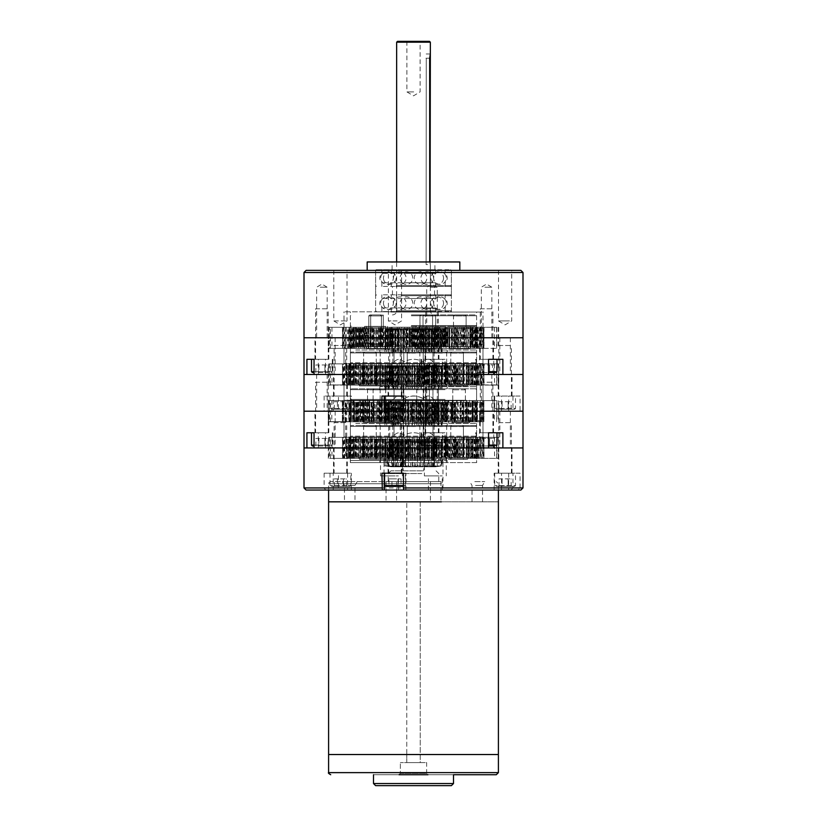 <?xml version="1.0" encoding="UTF-8"?>
<svg xmlns="http://www.w3.org/2000/svg" width="827" height="827" viewBox="0 0 827 827"><rect width="100%" height="100%" fill="white"/><g stroke="black" fill="none" stroke-linecap="round" stroke-linejoin="round"><path stroke-width="0.62" stroke-dasharray="4.13 3.1" d="M475.763 352.085L351.237 352.085L475.763 352.085L476.6 352.922L350.4 352.922L476.6 352.922L476.6 362.691L350.4 362.691L476.6 362.691L475.763 363.539L351.237 363.539L475.763 363.539M392.515 363.539L434.62 363.539L392.515 363.539L394.045 361.999C397.291 358.484 400.537 358.473 403.772 361.968C410.275 358.432 416.756 358.411 423.228 361.895C416.756 358.411 410.275 358.432 403.772 361.968C400.537 358.473 397.291 358.484 394.045 361.999L394.045 352.085L432.955 352.085L394.045 352.085L394.045 363.539L403.772 363.539L394.045 363.539M407.266 352.085L419.868 352.085L407.266 352.085L407.266 363.539L419.899 363.539L407.235 363.539L407.235 385.94L419.899 385.94L407.235 385.94M367.994 352.085L376.244 352.085L367.994 352.085M391.605 352.085L380.213 352.085L391.605 352.085M445.474 352.085L434.082 352.085L445.474 352.085M455.15 352.085L463.399 352.085L455.15 352.085M371.892 363.539L363.642 363.539L371.892 363.539M381.412 363.539L392.815 363.539L381.412 363.539M435.281 363.539L446.673 363.539L435.281 363.539M459.047 363.539L450.798 363.539L459.047 363.539M432.955 363.539L423.228 363.539L432.955 363.539L432.955 352.085L423.228 352.085L423.228 361.895L423.228 352.085L432.955 352.085L432.955 361.864C429.709 358.349 426.474 358.36 423.228 361.895C426.474 358.36 429.709 358.349 432.955 361.864L434.62 363.539M403.772 361.968L403.772 352.085L403.772 363.539L423.228 363.539L403.772 363.539L403.772 352.085L394.045 352.085L423.228 352.085L423.228 363.539L423.228 352.085L403.772 352.085L403.772 361.968M462.376 363.539L450.767 363.539L462.376 363.539M462.376 385.94L450.767 385.94L462.376 385.94M448.327 385.94L467.627 385.94L448.327 385.94M447.603 383.831L467.627 383.831L446.57 383.831L448.327 383.831L448.193 365.637L456.111 365.637L456.111 383.831L447.603 383.831L447.603 365.637M465.87 363.539L446.57 363.539L465.87 363.539M465.87 365.637L446.57 365.637L465.87 365.637M441.649 365.637L433.513 365.637L433.513 383.831L441.649 383.831L441.649 365.637L435.333 365.637L436.708 365.637L436.708 383.831L445.815 383.831L445.815 365.637L436.708 365.637M444.74 365.637L444.74 383.831L441.256 383.831L441.236 365.637L435.54 365.637L435.54 383.831L441.256 383.831L441.256 365.637L447.727 365.637L447.934 383.831L445.753 383.831L445.753 365.637L447.324 365.637L445.246 365.637L445.246 383.831L447.324 383.831L447.727 365.637M441.649 383.831L435.333 383.831L435.333 365.637M441.628 365.637L436.646 365.637L436.646 383.831L442.3 383.831L441.628 383.831L441.628 365.637L433.513 365.637L433.513 383.831L433.71 365.637M442.3 383.831L442.3 365.637M441.628 383.831L433.71 383.831M445.753 383.831L438.351 383.831L438.351 365.637L445.753 365.637M452.917 365.637L457.031 365.637L457.031 383.831L452.917 383.831L452.917 365.637L445.246 365.637L445.215 383.831L439.499 383.831L439.499 365.637L448.193 365.637M454.964 383.831L454.964 365.637M452.917 383.831L448.017 383.831L448.017 365.637M460.112 365.637L460.112 383.831L461.228 383.831L461.228 365.637L468.837 365.637L468.837 383.831L461.197 383.831L461.197 365.637L457.031 365.637M463.182 383.831L463.182 365.637M468.382 365.637L477.489 365.637L477.489 383.831L468.382 383.831L468.382 365.637L471.4 365.637L468.837 365.637M469.767 383.831L469.767 365.637M468.382 383.831L471.4 383.831L471.4 365.637M472.548 365.637L480.683 365.637L480.683 383.831L472.548 383.831L472.548 365.637L477.489 365.637M472.961 383.831L472.961 365.637M472.548 383.831L478.864 383.831L478.864 365.637M472.568 365.637L477.551 365.637L477.551 383.831L471.897 383.831L472.568 383.831L472.568 365.637L480.683 365.637L480.683 383.831L480.487 365.637M471.897 383.831L471.897 365.637M472.568 383.831L480.487 383.831M468.444 365.637L466.873 365.637L468.94 365.637L468.94 383.831L466.873 383.831L468.444 383.831L468.444 365.637L477.551 365.637M466.873 383.831L466.873 365.637M468.444 383.831L475.845 383.831L475.845 365.637M461.28 365.637L457.166 365.637L457.166 383.831L461.28 383.831L461.28 365.637L468.94 365.637M459.233 383.831L459.233 365.637M461.28 383.831L466.18 383.831L466.18 365.637M454.085 365.637L454.085 383.831L452.969 383.831L452.969 365.637L445.36 365.637L445.36 383.831L453 383.831L453 365.637L457.166 365.637M451.015 383.831L451.015 365.637M438.351 365.637L436.646 365.637M445.815 383.831L442.796 383.831L442.796 365.637L445.36 365.637M442.796 365.637L445.815 365.637M442.796 383.831L445.36 383.831M454.085 383.831L457.166 383.831M466.18 383.831L468.94 383.831M475.845 383.831L477.551 383.831M478.864 383.831L477.489 383.831M471.4 383.831L468.837 383.831M460.112 383.831L457.031 383.831M438.351 383.831L436.646 383.831M444.43 383.831L444.43 365.637M435.333 383.831L436.708 383.831M462.407 352.085L451.79 352.085L462.407 352.085L463.42 353.088L450.777 353.088L463.42 353.088L463.42 380.554L450.777 380.554L463.42 380.554L462.407 381.557L451.79 381.557L462.407 381.557M405.313 385.94L424.096 385.94L405.313 385.94M405.313 383.831L424.096 383.831L405.313 383.831M421.822 363.539L403.038 363.539L421.822 363.539M421.822 365.637L403.038 365.637L421.822 365.637M412.776 365.637L406.336 365.637L406.336 383.831L412.776 383.831L412.776 365.637L418.534 365.637L418.534 383.831L420.871 383.831L420.871 365.637L418.534 365.637M410.699 383.831L410.699 365.637M412.776 383.831L415.485 383.831L415.485 365.637M404.889 365.637L396.081 365.637L396.081 383.831L404.889 383.831L404.889 365.637L403.473 365.637L406.336 365.637M403.204 383.831L403.204 365.637M404.889 383.831L403.473 383.831L403.473 365.637L403.473 383.831L406.336 383.831M399.327 383.831L394.169 383.831L394.169 365.637L399.327 365.637L390.509 365.637L390.509 383.831L399.327 383.831L399.327 365.637L393.249 366.764L393.249 388.804L400.247 388.804L400.247 365.627L393.6 365.627L386.767 366.764L386.767 388.804L394.737 388.804L394.737 365.627M398.5 383.831L398.5 365.637M398.976 383.831L397.56 383.831L397.56 365.637L391.119 365.637L391.119 383.831L397.828 383.831L397.58 365.637L400.423 365.637L400.423 383.831L390.065 383.831L390.065 365.637L398.976 365.637L398.976 383.831L406.657 383.831L406.657 365.637L398.976 365.637M392.287 383.831L397.818 383.831L397.828 365.637L389.041 365.637L389.062 383.831L384.028 383.831L384.896 383.831L384.896 365.637L384.028 365.637L389.062 365.637L389.041 383.831L392.287 383.831L392.287 365.637M400.123 365.637L397.735 365.637L397.735 383.831L401.374 383.831L400.123 383.831L400.123 365.637L391.119 365.637M401.374 383.831L401.374 365.637M400.123 383.831L392.256 383.831L392.256 365.637M406.264 365.637L408.6 365.637L408.6 383.831L406.264 383.831L406.264 365.637L397.735 365.637M408.187 383.831L408.187 365.637M406.264 383.831L400.154 383.831L400.154 365.637M414.358 365.637L420.798 365.637L420.798 383.831L414.358 383.831L414.358 365.637L408.6 365.637M416.436 383.831L416.436 365.637M414.358 383.831L411.65 383.831L411.65 365.637M422.246 365.637L431.053 365.637L431.053 383.831L422.246 383.831L422.246 365.637L423.662 365.637L420.798 365.637M423.931 383.831L423.931 365.637M422.246 383.831L423.662 383.831L423.662 365.637L423.662 383.831L420.798 383.831M427.807 365.637L436.625 365.637L436.625 383.831L427.807 383.831L427.807 365.637L431.053 365.637M428.634 383.831L428.634 365.637M427.807 383.831L432.966 383.831L432.966 365.637M429.554 365.637L436.015 365.637L436.015 383.831L429.306 383.831L429.554 365.637L436.625 365.637M429.306 383.831L429.306 365.637M429.554 383.831L437.07 383.831L437.07 365.637M420.871 383.831L434.878 383.831L434.878 365.637L425.76 365.637L429.399 365.637L429.399 383.831L425.76 383.831L427.011 383.831L427.011 365.637L429.399 365.637M425.76 383.831L425.76 365.637M394.169 365.637L398.614 365.627L395.482 366.764L395.482 388.804L398.614 388.804L398.614 365.627M434.878 365.637L439.499 365.637M429.399 383.831L426.98 383.831L426.98 365.637L417.966 365.637L417.966 383.831L426.98 383.831L426.98 365.637L420.871 365.637M434.878 383.831L436.015 383.831L436.015 365.637L433.028 365.637L432.821 383.831L433.451 383.831L431.622 383.831L431.622 365.637L433.028 365.637M432.966 383.831L431.053 383.831M411.65 383.831L408.6 383.831M400.154 383.831L397.735 383.831M392.256 383.831L391.119 383.831M394.169 383.831L396.081 383.831M418.948 383.831L418.948 365.637L416.694 365.627L414.999 366.764L414.999 388.804L429.389 388.804L416.787 388.804L416.798 365.627M415.485 383.831L418.534 383.831M415.516 353.088L407.246 353.088L415.516 353.088M415.206 352.085L408.259 352.085L415.206 352.085M415.516 380.554L407.246 380.554L415.516 380.554M415.206 381.557L408.259 381.557L415.206 381.557M367.736 363.539L376.275 363.539L367.736 363.539M367.736 385.94L376.275 385.94L367.736 385.94M373.618 385.94L359.414 385.94L373.618 385.94M373.618 383.831L359.414 383.831L373.618 383.831M366.268 363.539L380.472 363.539L366.268 363.539M366.268 365.637L380.472 365.637L366.268 365.637M380.048 383.831L389.062 383.831L385.961 383.831L385.961 365.637L385.94 383.831L384.048 383.831L384.028 365.637L376.978 365.637L376.978 383.831L384.048 383.831L384.048 365.637L393.404 365.637L393.404 383.831L385.744 383.831L385.744 365.637L378.342 365.637L379.603 365.637L379.603 383.831L378.342 383.831L380.048 383.831L380.048 365.637M384.896 383.831L392.887 383.831L392.887 365.637L384.896 365.637M378.342 383.831L378.342 365.637M383.986 383.831L387.067 383.831L387.067 365.637L396.05 365.637L396.05 383.831L387.067 383.831L387.098 365.637L383.986 365.637L383.986 383.831L380.74 383.831L380.74 365.637L383.986 365.637M372.491 365.637L367.539 365.637L367.539 383.831L372.491 383.831L372.491 365.637L379.593 365.637L379.603 383.831L376.698 383.831L376.698 365.637M370.403 383.831L370.403 365.637M372.491 383.831L376.698 383.831M364.252 365.637L356.137 365.637L356.137 383.831L364.252 383.831L363.973 365.637L367.539 365.637M362.35 383.831L362.35 365.637M364.252 383.831L364.5 365.637M357.533 365.637L348.425 365.637L348.425 383.831L357.533 383.831L357.533 365.637L353.76 365.637L356.137 365.637M356.323 383.831L356.323 365.637M357.533 383.831L353.76 383.831L353.76 365.637M354.142 365.637L346.482 365.637L346.482 383.831L354.142 383.831L354.142 365.637L348.425 365.637M353.946 383.831L353.946 365.637M354.142 383.831L347.35 383.831L347.35 365.637M354.99 365.637L350.824 365.637L350.824 383.831L355.858 383.831L354.99 383.831L354.99 365.637L346.482 365.637M355.858 383.831L355.858 365.637M354.99 383.831L346.999 383.831L346.999 365.637M359.838 365.637L361.544 365.637L360.283 365.637L360.293 383.831L361.544 383.831L359.838 383.831L359.838 365.637L350.824 365.637M361.544 383.831L361.544 365.637M359.838 383.831L352.788 383.831L352.788 365.637M367.395 365.637L372.346 365.637L372.346 383.831L367.395 383.831L367.395 365.637L360.293 365.637M369.483 383.831L369.483 365.637M367.395 383.831L363.187 383.831L363.187 365.637M375.634 365.637L383.759 365.637L383.759 383.831L375.634 383.831L375.913 365.637L372.346 365.637M377.546 383.831L377.546 365.637M375.634 383.831L375.386 365.637M382.353 365.637L391.46 365.637L391.46 383.831L382.353 383.831L382.353 365.637L386.126 365.637L383.759 365.637M383.563 383.831L383.563 365.637M382.353 383.831L386.126 383.831L386.126 365.637M385.744 383.831L392.536 383.831L392.536 365.637L391.46 365.637M392.536 365.637L385.744 365.637M398.614 388.804L389.486 388.804L389.486 366.764L396.081 365.627L387.987 366.764L387.987 388.804L393.838 388.804L393.838 365.627L392.877 365.627L393.404 365.637M392.536 383.831L391.46 383.831M386.126 383.831L383.759 383.831M375.386 383.831L372.346 383.831M363.187 383.831L360.293 383.831M352.788 383.831L350.824 383.831M346.999 383.831L346.482 383.831M347.35 383.831L348.425 383.831M353.76 383.831L356.137 383.831M364.5 383.831L367.539 383.831M392.887 383.831L393.404 383.831M364.831 353.088L376.264 353.088L364.831 353.088M365.648 352.085L375.251 352.085L365.648 352.085M364.831 380.554L376.264 380.554L364.831 380.554M365.648 381.557L375.251 381.557L365.648 381.557M380.182 363.539L392.846 363.539L380.182 363.539L380.182 385.94L392.846 385.94L380.182 385.94M397.032 385.94L375.985 385.94L397.032 385.94M397.032 383.831L375.985 383.831L397.032 383.831M375.996 363.539L397.043 363.539L375.985 363.539L375.985 365.637L397.043 365.637L375.996 365.637M396.546 365.637L405.55 365.637L405.55 383.831L396.546 383.831L396.546 365.637L398.779 365.637L396.05 365.637M398.087 383.831L398.087 365.637M396.546 383.831L398.779 383.831L398.779 365.637M401.436 365.637L409.965 365.637L409.965 383.831L401.436 383.831L401.436 365.637L405.55 365.637M402.067 383.831L402.067 365.637M401.436 383.831L407.204 383.831L407.204 365.637M402.325 365.637L408.083 365.637L408.083 383.831L401.87 383.831L402.325 365.637L409.965 365.637M401.87 383.831L401.87 365.637M402.325 383.831L410.089 383.831L410.089 365.637L409.965 383.831M390.292 383.831L390.292 365.637L390.292 383.831M400.423 383.831L397.818 383.831L397.818 365.637L400.423 365.637M382.012 383.831L382.012 365.637M376.471 365.637L367.467 365.637L367.467 383.831L376.471 383.831L376.471 365.637L374.249 365.637L376.978 365.637M374.931 383.831L374.931 365.637M376.471 383.831L374.249 383.831L374.249 365.637M371.592 365.637L363.063 365.637L363.063 383.831L371.592 383.831L371.592 365.637L367.467 365.637M370.961 383.831L370.961 365.637M371.592 383.831L365.813 383.831L365.813 365.637M370.703 365.637L364.945 365.637L364.945 383.831L371.158 383.831L370.703 365.637L363.063 365.637M371.158 383.831L371.158 365.637M370.703 383.831L362.939 383.831L362.939 365.637L363.063 383.831M374.052 365.637L372.595 365.637L372.595 383.831L375.468 383.831L374.052 383.831L374.052 365.637L364.945 365.637M375.468 383.831L375.468 365.637M374.052 383.831L366.371 383.831L366.371 365.637M382.736 383.831L382.736 365.637L382.736 383.831M380.74 383.831L375.2 383.831L375.2 365.637L380.74 365.637M406.657 365.637L403.235 366.764L403.235 388.804L408.052 388.804L408.052 365.627L414.999 366.764M375.2 365.637L372.595 365.637M375.2 383.831L372.595 383.831M366.371 383.831L364.945 383.831M365.813 383.831L367.467 383.831M374.249 383.831L376.978 383.831M406.657 383.831L408.083 383.831M407.204 383.831L405.55 383.831M388.969 383.831L388.969 365.637M391.016 383.831L391.016 365.637M398.779 383.831L396.05 383.831M381.402 353.088L392.835 353.088L381.402 353.088M382.219 352.085L391.822 352.085L382.219 352.085M381.402 380.554L392.835 380.554L381.402 380.554M382.219 381.557L391.822 381.557L382.219 381.557M438.672 363.539L446.714 363.539L438.672 363.539M438.672 385.94L446.714 385.94L438.672 385.94M443.21 385.94L429.854 385.94L443.21 385.94M443.21 383.831L429.854 383.831L443.21 383.831M437.545 363.539L450.901 363.539L437.545 363.539M437.545 365.637L450.901 365.637L437.545 365.637M433.451 383.831L433.451 365.637M431.622 383.831L425.016 383.831L425.016 365.637L431.622 365.637M441.587 383.831L441.587 365.637M439.499 383.831L433.028 383.831M449.402 383.831L449.402 365.637M453.775 365.637L462.789 365.637L462.789 383.831L453.775 383.831L453.775 365.637L456.111 365.637M454.798 383.831L454.798 365.637M453.775 383.831L458.272 383.831L458.272 365.637M456.359 365.637L463.461 365.637L463.461 383.831L456.339 383.831L456.359 365.637L456.339 383.831L463.554 383.831L463.554 365.637L456.359 365.637M454.654 365.637L457.951 365.637L457.951 383.831L453.589 383.831L454.654 383.831L454.654 365.637L463.461 365.637M453.589 383.831L453.589 365.637M454.654 383.831L462.634 383.831L462.634 365.637M449.133 365.637L447.304 365.637L447.304 383.831L449.133 383.831L449.133 365.637L457.951 365.637M449.133 383.831L455.739 383.831L455.739 365.637M439.168 383.831L439.168 365.637M433.152 383.831L432.418 383.831L432.418 365.637L433.152 365.637L424.644 365.637L424.644 383.831L433.152 383.831L433.152 365.637L441.163 366.764L441.163 388.804L434.299 388.804L434.299 365.627M431.353 383.831L431.353 365.637M425.957 383.831L425.957 365.637M426.98 383.831L422.483 383.831L422.483 365.637L426.98 365.637M424.396 365.637L417.294 365.637L417.294 383.831L424.416 383.831L424.396 365.637L424.416 383.831L417.201 383.831L417.201 365.637L424.396 365.637M463.554 365.637L462.789 365.637M432.562 365.637L435.54 365.637M422.483 365.637L424.644 365.637M417.201 365.637L417.966 365.637M418.121 365.637L427.166 365.637L422.804 365.637L422.804 383.831L418.121 383.831L418.121 365.637L417.294 365.637M425.016 365.637L422.804 365.637M418.121 383.831L417.294 383.831M417.201 383.831L417.966 383.831M422.483 383.831L424.644 383.831M432.562 383.831L435.54 383.831M444.74 383.831L447.727 383.831M455.739 383.831L457.951 383.831M462.634 383.831L463.461 383.831M463.554 383.831L462.789 383.831M458.272 383.831L456.111 383.831M426.101 383.831L426.101 365.637M427.166 383.831L427.166 365.637M425.016 383.831L422.804 383.831M442.331 353.088L434.061 353.088L442.331 353.088M442.021 352.085L435.074 352.085L442.021 352.085M442.331 380.554L434.061 380.554L442.331 380.554M442.021 381.557L435.074 381.557L442.021 381.557M421.046 352.085L429.099 352.085L429.099 330.035L423.827 328.898L421.046 328.898L420.912 352.085L421.046 328.898M428.996 328.898L431.518 330.035L431.518 352.085L428.386 352.085L428.386 328.898L428.996 328.898L423.827 328.898M429.099 330.035L431.518 330.035M428.386 352.085L437.514 352.085L437.514 330.035L428.386 328.898M434.123 328.898L439.013 330.035L439.013 352.085L433.162 352.085L433.162 328.898L434.123 328.898L430.919 328.898M437.514 330.035L439.013 330.035M438.765 329.446L442.094 330.035L442.094 352.085L434.526 352.085L434.526 328.898L435.695 328.898L433.162 328.898M433.162 352.085L441.783 352.085L442.094 330.035M441.783 330.035L435.012 328.898M433.4 328.898L440.233 330.035L440.233 352.085L432.263 352.085L432.263 328.898L434.526 328.898M434.526 352.085L441.163 352.085L441.163 330.035L440.233 330.035M441.163 330.035L435.374 328.898M427.683 328.898L433.751 330.035L433.751 352.085L426.753 352.085L426.753 328.898L432.263 328.898M432.263 352.085L435.757 352.085L435.757 330.035L433.751 330.035M435.757 330.035L431.963 328.898M419.516 328.898L423.765 330.035L423.765 352.085L418.948 352.085L418.948 328.898L426.753 328.898M426.753 352.085L424.964 352.085L426.505 352.085L426.505 330.035L423.765 330.035M426.505 330.035L425.357 328.898M410.306 328.898L412.001 330.035L412.001 352.085L410.202 352.085L410.202 328.898L418.948 328.898M418.948 352.085L414.999 352.085L414.999 330.035L412.001 330.035M414.999 330.035L416.694 328.898M401.643 328.898L400.495 330.035L400.495 352.085L402.036 352.085L401.643 328.898L410.202 328.898M410.202 352.085L403.235 352.085L403.235 330.035L400.495 330.035M403.235 330.035L407.484 328.898M395.037 328.898L391.243 330.035L391.243 352.085L395.844 352.085L395.844 328.898L395.037 328.898L402.036 328.898M402.036 352.085L393.249 352.085L393.249 330.035L391.243 330.035M393.249 330.035L399.317 328.898M391.626 328.898L385.837 330.035L385.837 352.085L392.701 352.085L392.701 328.898L391.626 328.898L395.844 328.898M395.844 352.085L386.767 352.085L386.767 330.035L385.837 330.035M386.767 330.035L393.6 328.898M391.988 328.898L385.217 330.035L385.217 352.085L393.156 352.085L393.156 328.898L391.305 328.898L392.701 328.898M392.701 352.085L384.906 352.085L385.217 330.035M384.906 330.035L388.235 329.446M396.081 328.898L389.486 330.035L389.486 352.085L397.136 352.085L397.136 328.898L393.156 328.898M393.156 352.085L387.987 352.085L387.987 330.035L389.486 330.035M387.987 330.035L392.877 328.898M403.173 328.898L397.901 330.035L397.901 352.085L403.938 352.085L403.938 328.898L397.136 328.898M397.136 352.085L395.482 352.085L395.482 330.035L397.901 330.035M395.482 330.035L398.004 328.898M412.063 328.898L409.024 330.035L409.024 352.085L412.394 352.085L412.394 328.898L403.938 328.898M403.938 352.085L406.088 352.085L406.088 330.035L409.024 330.035M406.088 330.035L405.809 328.898L406.088 330.035M414.937 328.898L421.191 328.898L420.912 330.035L412.394 328.898M437.514 352.085L439.013 352.085M429.099 352.085L431.518 352.085M419.465 328.898L401.56 328.898L419.465 328.898M419.465 363.539L401.56 363.539L419.465 363.539M423.062 352.085L423.062 328.898M412.394 352.085L414.606 352.085L414.606 328.898M414.606 352.085L417.976 352.085L417.976 330.035M405.954 352.085L405.954 328.898M398.614 352.085L398.614 328.898M393.838 352.085L393.838 328.898M392.474 352.085L392.474 328.898M394.737 352.085L394.737 328.898M400.247 352.085L400.247 328.898M408.052 352.085L408.052 328.898M416.798 352.085L416.798 328.898M424.964 352.085L424.964 328.898M431.156 352.085L431.156 328.898M434.299 352.085L434.299 328.898M433.844 352.085L433.844 328.898M441.163 352.085L440.233 352.085M435.757 352.085L433.751 352.085M426.505 352.085L423.765 352.085M414.999 352.085L412.001 352.085M403.235 352.085L400.495 352.085M393.249 352.085L391.243 352.085M386.767 352.085L385.837 352.085M387.987 352.085L389.486 352.085M395.482 352.085L397.901 352.085M406.088 352.085L409.024 352.085M417.976 352.085L420.912 352.085M429.864 352.085L429.864 328.898M444.337 349.976L379.81 349.976L444.337 349.976M444.337 352.085L379.81 352.085L444.337 352.085M355.744 352.085L476.6 352.085L355.744 352.085M355.744 349.976L476.6 349.976L355.744 349.976M306.92 359.321L311.5 359.321M314.043 374.486L306.92 374.486M315.097 359.321L328.846 359.321L315.097 359.321M496.996 359.321L502.888 359.321M502.888 374.486L488.519 374.486M479.774 359.321L493.523 359.321L479.774 359.321M522.995 374.486L445.071 374.486L445.071 359.321L423.569 359.321L423.569 374.486L304.005 374.486L522.995 374.486M522.995 337.767L304.005 337.767L522.995 337.767M423.569 374.486L445.071 374.486M445.071 359.321L423.569 359.321M425.202 359.321L438.951 359.321L425.202 359.321M381.712 363.87L498.681 363.87L328.319 363.87L381.712 363.87L381.712 374.486L328.319 374.486L389.672 374.486L381.712 374.486L381.712 385.103L328.319 385.103L498.681 385.103L381.712 385.103M328.784 363.87L328.319 374.486L360.572 374.486L328.784 374.486L328.784 385.103M360.572 363.87L360.572 374.486L445.288 374.486L360.572 374.486L360.572 385.103M445.288 363.87L445.288 374.486L496.613 374.486L445.288 374.486L445.288 385.103M498.216 363.87L498.681 374.486L466.428 374.486L498.216 374.486L498.216 385.103M466.428 363.87L466.428 374.486L389.672 374.486L466.428 374.486L466.428 385.103M400.144 374.486L389.734 374.486L400.144 374.486M345.572 374.486L335.162 374.486L345.572 374.486M510.249 374.486L499.839 374.486L510.249 374.486M481.707 363.87L344.011 363.87L481.707 363.87M437.328 348.374L328.319 348.374L437.328 348.374L437.328 337.767L445.288 337.767L354.214 337.767L437.328 337.767L437.328 327.316L328.319 327.316L437.328 327.316M354.214 348.374L354.214 337.767L328.319 337.767L354.214 337.767L354.214 327.316M330.387 348.374L330.387 337.767L328.319 337.767L389.672 337.767L330.387 337.767L330.387 327.316M389.672 348.374L389.672 337.767L498.681 337.767L389.672 337.767L389.672 327.316M496.613 348.374L496.613 337.767L498.681 337.767L445.288 337.767L496.613 337.767L496.613 327.316M345.293 348.374L482.989 348.374L345.293 348.374M425.202 337.767L438.951 337.767L425.202 337.767M479.774 337.767L493.523 337.767L479.774 337.767M315.097 337.767L328.846 337.767L315.097 337.767M499.932 337.767L510.352 337.767L499.932 337.767M335.255 337.767L345.676 337.767L335.255 337.767M389.827 337.767L400.247 337.767L389.827 337.767M482.368 384.927L477.024 384.927L477.024 363.87L483.04 363.87L475.577 363.87L475.577 384.927L482.368 384.927L482.368 363.87M483.04 363.87L483.04 384.927M470.077 363.87L461.518 363.87L461.518 384.927L470.077 384.927L466.19 384.927L466.19 363.87L470.077 363.87L470.077 384.927M467.906 384.927L467.906 363.87M462.779 363.87L446.011 363.87L458.22 363.87L455.791 363.87L455.791 384.927L446.032 384.927L462.779 384.927L459.812 384.927L459.812 363.87L462.779 363.87L462.779 384.927M460.205 384.927L460.205 363.87M452.286 384.927L454.271 384.927L454.271 363.87L454.261 384.927L452.286 384.927L452.286 363.87M451.335 384.927L451.335 363.87M444.73 363.87L427.29 363.87L427.29 384.927L444.73 384.927L443.81 384.927L443.81 363.87L444.73 363.87L444.73 384.927M441.535 384.927L441.535 363.87M434.423 363.87L434.423 384.927M431.032 384.927L431.032 363.87M423.6 363.87L407.194 363.87L407.194 384.927L424.809 384.927L424.809 363.87L423.6 363.87L423.6 384.927M420.095 384.927L420.095 363.87M412.518 363.87L412.518 384.927M408.993 384.927L408.993 363.87M401.446 363.87L387.367 363.87L387.325 384.927L404.682 384.927L404.682 363.87L401.446 363.87L401.446 384.927M397.994 384.927L397.994 363.87M390.675 363.87L390.675 384.927M387.367 384.927L387.325 363.87L387.367 384.927M372.233 363.87L380.482 363.87L368.273 363.87L370.692 363.87L370.692 384.927L368.273 384.927L385.392 384.927L385.392 363.87L380.461 363.87L380.461 384.927L372.233 384.927L374.197 384.927L374.197 363.87L372.233 363.87L372.233 384.927M377.381 384.927L377.381 363.87M371.054 363.87L371.054 384.927M368.273 384.927L368.273 363.87M362.681 363.87L353.584 363.87L357.864 363.87L357.864 384.927L368.832 384.927L368.832 363.87L362.681 363.87L362.681 384.927M360.272 384.927L360.272 363.87M355.548 363.87L355.548 384.927M353.584 384.927L353.584 363.87M349.842 363.87L344.735 363.87L350.452 363.87L350.452 384.927L344.735 384.927L356.613 384.927L356.613 363.87L349.842 363.87L349.842 384.927M348.363 384.927L348.363 363.87M345.707 363.87L345.707 384.927M344.735 384.927L344.735 363.87M343.226 363.87L349.18 363.87L349.18 384.927L342.461 384.927L349.945 384.927L349.945 363.87L343.226 363.87L343.226 384.927M342.791 384.927L342.791 363.87M342.461 363.87L342.461 384.927M342.585 384.927L342.585 363.87M343.453 363.87L354.183 363.87L354.183 384.927L343.453 384.927L349.47 384.927L349.47 363.87L343.453 363.87L343.453 384.927M344.125 384.927L344.125 363.87M346.151 363.87L346.151 384.927M347.361 384.927L347.361 363.87M350.514 363.87L364.965 363.87L364.965 384.927L350.514 384.927L355.238 384.927L355.238 363.87L350.514 363.87L350.514 384.927M352.219 384.927L352.219 363.87M356.416 363.87L356.416 384.927M358.577 384.927L358.577 363.87M374.197 384.927L363.715 384.927L366.681 384.927L366.681 363.87L363.715 363.87L363.715 384.927M363.715 363.87L374.197 363.87M366.289 384.927L366.289 363.87M375.158 384.927L375.158 363.87M381.764 363.87L399.203 363.87L399.203 384.927L381.764 384.927L382.684 384.927L382.684 363.87L381.764 363.87L381.764 384.927M384.958 384.927L384.958 363.87M392.07 363.87L392.07 384.927M395.451 384.927L395.451 363.87M402.894 363.87L419.289 363.87L419.289 384.927L401.674 384.927L401.674 363.87L402.894 363.87L402.894 384.927M406.388 384.927L406.388 363.87M413.976 363.87L413.976 384.927M417.501 384.927L417.501 363.87M425.037 363.87L439.168 363.87L438.796 384.927L421.801 384.927L421.801 363.87L425.037 363.87L425.037 384.927M428.5 384.927L428.5 363.87M435.808 363.87L435.808 384.927M439.127 384.927L439.127 363.87M443.81 363.87L446.011 363.87L446.032 384.927L441.091 384.927L441.091 363.87L446.032 363.87L446.011 384.927L443.81 384.927M449.113 384.927L449.113 363.87M455.439 363.87L455.439 384.927M458.22 384.927L458.22 363.87M464.392 384.927L329.622 384.927L496.872 384.927L457.651 384.927L457.651 363.87L463.813 363.87L463.813 384.927L463.771 363.87L466.211 363.87L462.82 363.87L470.935 363.87L470.935 384.927L464.392 384.927L464.392 363.87M466.211 384.927L466.211 363.87M470.935 363.87L468.63 363.87L468.63 384.927L470.935 384.927M472.91 384.927L472.91 363.87M476.641 363.87L481.759 363.87L476.042 363.87L476.042 384.927L481.759 384.927L469.87 384.927L469.87 363.87L476.641 363.87L476.641 384.927M478.13 384.927L478.13 363.87M480.787 363.87L480.787 384.927M481.759 384.927L481.759 363.87M477.024 384.927L484.022 384.927L476.548 384.927L476.548 363.87L484.022 363.87L477.024 363.87M483.898 384.927L483.898 363.87M484.022 363.87L484.022 384.927M483.268 363.87L483.268 384.927M483.692 384.927L483.692 363.87M474.274 384.927L471.256 384.927L471.256 363.87L475.98 363.87L467.586 363.87L467.586 384.927L474.274 384.927L474.274 363.87M475.98 363.87L475.98 384.927M475.577 363.87L480.332 363.87L472.31 363.87L472.31 384.927L480.332 384.927L475.577 384.927M480.332 363.87L480.332 384.927M479.133 384.927L479.133 363.87M496.872 363.87L329.622 363.87L496.872 363.87L496.872 384.927M494.536 363.87L494.536 384.927M472.982 363.87L472.982 384.927M391.698 363.87L391.698 384.927M380.141 363.87L380.141 384.927M331.958 363.87L331.958 384.927M329.622 363.87L329.622 384.927M353.501 363.87L353.501 384.927M362.722 363.87L362.722 384.927M434.795 363.87L434.795 384.927M446.342 363.87L446.342 384.927M474.894 384.927L474.894 363.87M467.586 363.87L466.19 363.87M466.19 384.927L467.586 384.927M477.313 363.87L477.313 384.927M461.518 363.87L459.812 363.87M459.812 384.927L461.518 384.927M434.578 384.927L434.578 363.87M436.945 363.87L436.945 384.927M427.29 363.87L424.809 363.87M424.809 384.927L427.29 384.927M414.772 384.927L414.772 363.87M417.294 363.87L417.294 384.927M407.194 363.87L404.682 363.87M404.682 384.927L407.194 384.927M394.82 384.927L394.82 363.87M397.249 363.87L397.249 384.927M387.698 363.87L385.392 363.87M385.392 384.927L387.698 384.927M376.667 384.927L376.667 363.87M378.776 363.87L378.776 384.927M370.692 363.87L368.832 363.87M368.832 384.927L370.692 384.927M362.092 384.927L362.092 363.87M363.663 363.87L363.663 384.927M357.864 363.87L356.613 363.87M356.613 384.927L357.864 384.927M352.529 384.927L352.529 363.87M353.418 363.87L353.418 384.927M348.911 384.927L348.911 363.87M349.025 363.87L349.025 384.927M351.589 384.927L351.589 363.87M350.917 363.87L350.917 384.927M354.183 363.87L355.238 363.87M355.238 384.927L354.183 384.927M360.303 384.927L360.303 363.87M358.908 363.87L358.908 384.927M364.965 363.87L366.681 363.87M366.681 384.927L364.965 384.927M372.222 363.87L372.222 384.927M382.684 363.87L380.482 363.87L380.482 384.927L382.684 384.927M391.915 384.927L391.915 363.87M389.548 363.87L389.548 384.927M399.203 363.87L401.674 363.87M401.674 384.927L399.203 384.927M411.722 384.927L411.722 363.87M409.2 363.87L409.2 384.927M419.289 363.87L421.801 363.87M421.801 384.927L419.289 384.927M431.673 384.927L431.673 363.87M429.244 363.87L429.244 384.927M438.796 363.87L441.091 363.87M441.091 384.927L438.796 384.927M449.826 384.927L449.826 363.87M447.717 363.87L447.717 384.927M455.791 363.87L457.651 363.87M457.651 384.927L455.791 384.927M462.82 363.87L462.82 384.927M468.63 363.87L469.87 363.87M469.87 384.927L468.63 384.927M473.954 384.927L473.954 363.87M473.075 363.87L473.075 384.927M477.572 384.927L477.572 363.87M477.468 363.87L477.468 384.927M472.31 363.87L471.256 363.87M471.256 384.927L472.31 384.927M476.6 363.539L350.4 363.539L476.6 363.539L476.6 348.374L350.4 348.374L476.6 348.374M483.009 363.539L343.991 363.539L483.009 363.539L483.009 348.374L343.991 348.374L483.009 348.374L477.024 348.374L477.024 327.316L483.04 327.316L483.04 348.374L482.368 348.374L482.368 327.316L474.894 327.316L480.332 327.316L480.332 348.374L474.894 348.374L474.894 327.316M445.05 389.651L350.4 389.651L445.05 389.651M444.626 388.804L351.237 388.804L444.626 388.804M445.05 399.42L350.4 399.42L445.05 399.42M403.772 398.717C410.264 395.213 416.746 395.203 423.228 398.686C426.474 395.151 429.72 395.13 432.955 398.624C429.709 395.089 426.463 395.079 423.228 398.583C416.746 395.079 410.264 395.089 403.772 398.624C400.537 395.13 397.301 395.151 394.045 398.686C397.291 395.203 400.526 395.213 403.772 398.717L403.772 388.804L432.955 388.804L394.045 388.804L403.772 388.804L403.772 400.258L394.045 400.258L432.955 400.258L403.772 400.258L403.772 388.804L394.045 388.804L394.045 400.258M370.703 388.804L380.151 388.804L370.703 388.804M383.625 388.804L373.101 388.804L383.625 388.804M437.834 388.804L425.771 388.804L437.834 388.804M458.416 388.804L465.374 388.804L458.416 388.804M444.626 400.258L351.237 400.258L444.626 400.258M424.065 400.258L392.474 400.258L424.065 400.258M376.998 400.258L367.55 400.258L376.998 400.258M375.189 400.258L385.702 400.258L375.189 400.258M426.318 400.258L438.372 400.258L426.318 400.258M459.729 400.258L452.772 400.258L459.729 400.258M429.254 400.258L416.787 400.258L429.254 400.258M392.474 400.258L394.086 398.655L394.045 388.804L432.955 388.804L432.955 400.258M423.228 398.686L423.228 388.804L432.955 388.804L432.914 398.583L434.588 400.258M423.228 398.583L423.228 388.804L423.228 400.258L423.228 388.804L403.772 388.804L403.772 398.624M428.768 400.258L416.756 400.258L428.768 400.258M428.768 422.659L416.756 422.659L428.768 422.659M413.665 422.659L433.617 422.659L413.665 422.659M413.665 420.561L433.617 420.561L413.665 420.561M432.521 400.258L412.559 400.258L432.521 400.258M432.521 402.367L412.559 402.367L432.521 402.367M420.075 402.367L420.075 420.561L418.958 420.561L418.958 402.367L411.36 402.367L411.36 420.561L418.989 420.561L418.989 402.367L423.155 402.367L423.155 420.561L427.28 420.561L427.28 402.367L423.155 402.367M417.004 420.561L417.004 402.367M411.805 402.367L402.697 402.367L402.697 420.561L411.805 420.561L411.805 402.367L417.149 402.367L408.631 402.367L408.631 420.561L417.149 420.561L417.149 402.367M410.419 420.561L410.419 402.367M411.805 420.561L408.786 420.561L408.786 402.367M407.649 402.367L399.513 402.367L399.513 420.561L407.649 420.561L407.649 402.367L402.697 402.367M407.235 420.561L407.235 402.367M407.649 420.561L401.333 420.561L401.333 402.367M407.628 402.367L402.635 402.367L402.635 420.561L408.29 420.561L407.628 420.561L407.628 402.367L399.513 402.367L399.513 420.561L399.699 402.367M408.29 420.561L408.29 402.367M407.628 420.561L399.699 420.561M411.743 402.367L413.314 402.367L411.246 402.367L411.246 420.561L413.314 420.561L411.743 420.561L411.743 402.367L402.635 402.367M413.314 420.561L413.314 402.367M411.743 420.561L404.341 420.561L404.341 402.367M418.907 402.367L423.031 402.367L423.031 420.561L418.907 420.561L418.907 402.367L411.246 402.367M420.964 420.561L420.964 402.367M418.907 420.561L414.007 420.561L414.007 402.367M427.197 402.367L434.826 402.367L434.826 420.561L427.197 420.561L427.197 402.367L442.6 402.367L423.031 402.367M429.172 420.561L429.172 402.367M427.197 420.561L426.112 420.561L426.112 402.367M434.382 402.367L443.489 402.367L443.489 420.561L434.382 420.561L434.382 402.367L437.4 402.367L434.826 402.367M435.767 420.561L435.767 402.367M434.382 420.561L437.4 420.561L437.4 402.367M438.537 402.367L446.673 402.367L446.673 420.561L438.537 420.561L438.537 402.367L443.489 402.367M438.951 420.561L438.951 402.367M438.537 420.561L444.854 420.561L444.854 402.367M438.558 402.367L443.551 402.367L443.551 420.561L437.897 420.561L438.558 420.561L438.558 402.367L446.673 402.367L446.673 420.561L446.487 402.367M437.897 420.561L437.897 402.367M438.558 420.561L446.487 420.561M434.444 402.367L432.872 402.367L434.94 402.367L434.94 420.561L432.872 420.561L434.444 420.561L434.444 402.367L443.551 402.367M432.872 420.561L432.872 402.367M434.444 420.561L441.845 420.561L441.845 402.367M427.28 420.561L432.18 420.561L432.18 402.367L434.94 402.367M432.18 402.367L427.28 402.367M432.18 420.561L434.94 420.561M441.845 420.561L443.551 420.561M444.854 420.561L443.489 420.561M437.4 420.561L434.826 420.561M426.112 420.561L423.031 420.561M414.007 420.561L411.246 420.561M404.341 420.561L402.635 420.561M401.333 420.561L402.697 420.561M408.786 420.561L411.36 420.561L411.381 402.367L413.035 402.367L413.035 420.561L422.039 420.561L422.039 402.367L413.035 402.367M425.223 420.561L425.223 402.367M420.075 420.561L423.155 420.561M426.246 389.817L416.777 389.817L426.246 389.817M425.75 388.804L417.79 388.804L428.396 388.804L425.75 388.804L425.771 400.258L438.413 400.258L425.74 400.258L425.74 422.659L438.413 422.659L425.74 422.659M426.246 417.273L416.777 417.273L426.246 417.273M425.75 418.286L417.79 418.286L425.75 418.286M372.925 400.258L380.182 400.258L372.925 400.258M372.925 422.659L380.182 422.659L372.925 422.659M375.396 422.659L363.322 422.659L375.396 422.659M375.396 420.561L363.322 420.561L375.396 420.561M372.315 400.258L384.379 400.258L372.315 400.258M372.315 402.367L384.379 402.367L372.315 402.367M387.294 402.367L389.682 402.367L389.682 420.561L386.054 420.561L387.294 420.561L387.294 402.367L396.298 402.367L396.298 420.561L389.6 420.561L389.6 402.367L396.298 402.367M386.054 420.561L386.054 402.367M387.294 420.561L395.161 420.561L395.161 402.367M381.154 402.367L378.818 402.367L378.818 420.561L381.154 420.561L381.154 402.367L389.682 402.367M379.231 420.561L379.231 402.367M381.154 420.561L387.263 420.561L387.263 402.367M373.06 402.367L366.63 402.367L366.63 420.561L373.06 420.561L373.06 402.367L378.818 402.367M370.982 420.561L370.982 402.367M373.06 420.561L375.768 420.561L375.768 402.367M365.172 402.367L356.365 402.367L356.365 420.561L365.172 420.561L365.172 402.367L363.756 402.367L366.63 402.367M363.498 420.561L363.498 402.367M365.172 420.561L363.756 420.561L363.756 402.367L363.756 420.561L366.63 420.561M359.611 402.367L350.793 402.367L350.793 420.561L359.611 420.561L359.611 402.367L356.365 402.367M358.784 420.561L358.784 402.367M359.611 420.561L354.452 420.561L354.452 402.367M363.601 420.561L363.601 402.367L355.941 402.367L355.941 420.561L363.601 420.561L356.809 420.561L356.809 402.367L358.112 402.367L351.403 402.367L351.403 420.561L358.112 420.561L357.874 402.367L357.884 420.561L350.348 420.561L350.348 402.367L366.992 402.367L366.992 420.561L363.218 420.561L363.218 402.367L366.992 402.367M358.112 420.561L358.112 402.367M366.547 420.561L352.54 420.561L352.54 402.367L361.657 402.367L358.029 402.367L358.029 420.561L361.657 420.561L360.407 420.561L360.407 402.367L368.883 402.367L368.883 420.561L366.547 420.561L366.547 402.367M361.657 420.561L361.657 402.367M368.47 420.561L368.47 402.367M358.029 420.561L360.438 420.561L360.438 402.367L358.029 402.367M374.652 402.367L381.082 402.367L381.082 420.561L374.652 420.561L374.652 402.367L368.883 402.367L389.93 402.367L368.873 402.367L368.873 400.258L389.93 400.258L368.873 400.258M376.73 420.561L376.73 402.367M374.652 420.561L371.943 420.561L371.943 402.367M382.529 402.367L391.336 402.367L391.336 420.561L382.529 420.561L382.529 402.367L383.955 402.367L381.082 402.367M384.214 420.561L384.214 402.367M382.529 420.561L383.955 420.561L383.945 402.367L383.955 420.561L381.082 420.561M388.09 402.367L396.908 402.367L396.908 420.561L388.09 420.561L388.09 402.367L391.336 402.367M388.928 420.561L388.928 402.367M388.09 420.561L393.249 420.561L393.249 402.367L393.218 420.561L391.336 420.561M352.54 402.367L351.403 402.367M389.837 420.561L397.363 420.561L396.908 402.367M397.363 402.367L389.837 402.367M371.943 420.561L389.93 420.561L368.873 420.561L368.873 422.659L389.93 422.659L368.873 422.659M352.54 420.561L351.403 420.561M354.452 420.561L356.365 420.561M375.768 420.561L378.818 420.561M387.263 420.561L389.682 420.561M389.6 420.561L389.6 402.367M395.161 420.561L396.298 420.561M369.628 389.817L380.172 389.817L369.628 389.817M370.3 388.804L379.159 388.804L370.3 388.804M369.628 417.273L380.172 417.273L369.628 417.273M370.3 418.286L379.159 418.286L370.3 418.286M373.163 400.258L385.733 400.258L373.163 400.258M373.163 422.659L385.733 422.659L373.163 422.659M391.812 402.367L400.919 402.367L400.919 420.561L391.812 420.561L391.812 402.367L381.805 402.367L381.805 420.561L376.854 420.561L376.854 402.367L381.805 402.367M393.021 420.561L393.021 402.367M391.812 420.561L395.595 420.561L395.595 402.367M395.203 402.367L402.863 402.367L402.863 420.561L395.203 420.561L395.203 402.367L400.919 402.367M395.399 420.561L395.399 402.367M395.203 420.561L401.994 420.561L401.994 402.367M394.355 402.367L398.521 402.367L398.521 420.561L393.487 420.561L394.355 420.561L394.355 402.367L402.863 402.367M393.487 420.561L393.487 402.367M394.355 420.561L402.356 420.561L402.356 402.367M389.507 402.367L387.801 402.367L389.072 402.367L389.052 420.561L387.801 420.561L389.507 420.561L389.507 402.367L398.521 402.367M387.801 420.561L387.801 402.367M389.507 420.561L396.557 420.561L396.557 402.367M381.95 402.367L376.998 402.367L376.998 420.561L381.95 420.561L381.95 402.367L389.052 402.367L389.072 420.561L386.168 420.561L386.168 402.367M379.862 420.561L379.862 402.367M381.95 420.561L386.168 420.561M373.711 402.367L365.596 402.367L365.596 420.561L373.711 420.561L373.442 402.367L376.998 402.367M371.809 420.561L371.809 402.367M373.711 420.561L373.959 402.367M356.809 420.561L366.992 420.561M365.782 420.561L365.782 402.367M363.404 420.561L363.404 402.367M356.809 402.367L363.601 402.367M364.449 402.367L360.283 402.367L360.283 420.561L365.317 420.561L364.449 420.561L364.449 402.367L355.941 402.367M365.317 420.561L365.317 402.367M364.449 420.561L356.458 420.561L356.458 402.367M369.297 402.367L371.003 402.367L369.741 402.367L369.752 420.561L371.003 420.561L369.297 420.561L369.297 402.367L360.283 402.367M371.003 420.561L371.003 402.367M369.297 420.561L362.257 420.561L362.257 402.367M378.942 420.561L378.942 402.367M376.854 420.561L372.646 420.561L372.646 402.367L376.854 402.367M363.218 402.367L365.596 402.367M372.646 402.367L369.752 402.367M395.595 420.561L381.805 420.561M384.844 420.561L384.844 402.367M372.646 420.561L369.752 420.561M362.257 420.561L360.283 420.561M356.458 420.561L355.941 420.561M363.218 420.561L365.596 420.561M373.959 420.561L376.998 420.561M396.557 420.561L398.521 420.561M401.994 420.561L400.919 420.561M385.103 420.561L385.103 402.367M387.005 420.561L387.005 402.367M373.628 389.817L385.723 389.817L373.628 389.817M374.559 388.804L384.71 388.804L374.559 388.804M373.628 417.273L385.723 417.273L373.628 417.273M374.559 418.286L384.71 418.286L374.559 418.286M436.956 422.659L421.543 422.659L436.956 422.659M436.956 420.561L421.543 420.561L436.956 420.561M427.197 400.258L442.6 400.258L427.197 400.258M426.298 402.367L429.544 402.367L429.544 420.561L426.298 420.561L426.298 402.367L418.162 402.367L418.162 420.561L421.026 420.561L419.609 420.561L419.609 402.367L421.026 402.367L418.162 402.367M428.293 420.561L428.293 402.367L428.293 420.561M426.298 420.561L420.767 420.561L420.767 402.367M434.537 402.367L441.608 402.367L441.608 420.561L434.537 420.561L434.537 402.367L429.544 402.367M436.573 420.561L436.573 402.367M434.537 420.561L432.624 420.561L432.624 402.367M442.114 402.367L451.118 402.367L451.118 420.561L442.114 420.561L442.114 402.367L444.347 402.367L441.608 402.367M443.654 420.561L443.654 402.367M442.114 420.561L444.347 420.561L444.347 402.367M447.004 402.367L455.522 402.367L455.522 420.561L447.004 420.561L447.004 402.367L452.772 402.367L443.344 402.367L443.344 420.561L451.852 420.561L451.852 402.367M447.624 420.561L447.624 402.367M447.004 420.561L452.772 420.561L452.772 402.367M447.893 402.367L453.641 402.367L453.641 420.561L447.428 420.561L447.893 402.367L455.522 402.367M447.428 420.561L447.428 402.367M447.893 420.561L455.656 420.561L455.656 402.367L455.522 420.561M444.544 402.367L445.991 402.367L445.991 420.561L443.127 420.561L444.544 420.561L444.544 402.367L453.641 402.367M443.127 420.561L443.127 402.367L435.994 402.367L435.994 420.561L443.117 420.561L443.096 402.367L443.117 420.561L435.85 420.561L437.855 420.561L437.855 402.367L434.599 402.367L434.599 420.561L435.87 420.561L435.901 402.367L443.096 402.367M444.544 420.561L452.214 420.561L452.214 402.367M435.85 420.561L435.85 402.367M437.855 420.561L443.386 420.561L443.386 402.367L437.855 402.367M429.616 402.367L422.545 402.367L422.545 420.561L429.616 420.561L429.616 402.367L434.599 402.367M427.569 420.561L427.569 402.367M429.616 420.561L431.518 420.561L431.518 402.367M420.498 420.561L420.498 402.367M422.039 420.561L419.806 420.561L419.806 402.367L422.039 402.367M416.529 420.561L416.529 402.367M417.149 420.561L413.035 420.561M416.26 402.367L410.502 402.367L410.502 420.561L416.715 420.561L416.26 402.367L408.631 402.367M416.715 420.561L416.715 402.367M416.26 420.561L408.497 420.561L408.497 402.367L408.631 420.561M443.386 402.367L445.991 402.367M419.806 402.367L422.545 402.367M419.609 420.561L411.929 420.561L411.929 402.367L410.502 402.367M411.929 402.367L419.609 402.367M411.929 420.561L410.502 420.561M419.806 420.561L422.545 420.561M431.518 420.561L434.599 420.561M443.386 420.561L445.991 420.561M452.214 420.561L453.641 420.561M452.772 420.561L451.118 420.561L451.263 402.367L451.118 420.561L451.852 420.561M444.347 420.561L441.608 420.561M432.624 420.561L429.544 420.561M421.026 420.561L421.026 402.367M420.767 420.561L418.162 420.561M432.738 389.817L425.76 389.817L432.738 389.817M432.635 388.804L426.773 388.804L432.635 388.804M432.738 417.273L425.76 417.273L432.738 417.273M432.635 418.286L426.773 418.286L432.635 418.286M463.513 400.258L452.741 400.258L463.513 400.258M463.513 422.659L452.741 422.659L463.513 422.659M451.707 422.659L469.602 422.659L451.707 422.659M451.707 420.561L469.602 420.561L451.707 420.561M466.438 400.258L448.544 400.258L466.438 400.258M466.438 402.367L448.544 402.367L466.438 402.367L466.428 420.561L467.824 420.561L467.824 402.367L454.24 402.367L454.24 420.561L459.957 420.561L459.957 402.367M444.802 402.367L441.504 402.367L441.504 420.561L445.867 420.561L444.802 420.561L444.802 402.367L435.994 402.367M445.867 420.561L445.867 402.367M444.802 420.561L436.821 420.561L436.821 402.367M450.322 402.367L452.152 402.367L451.521 402.367L451.728 420.561L450.322 420.561L450.322 402.367L441.504 402.367M452.152 420.561L452.152 402.367M450.322 420.561L443.706 420.561L443.706 402.367M458.199 402.367L463.916 402.367L463.916 420.561L458.199 420.561L458.199 402.367L451.728 402.367M460.288 420.561L460.288 402.367M458.199 420.561L454.716 420.561L454.716 402.367M466.304 402.367L474.812 402.367L474.812 420.561L466.304 420.561L466.304 402.367L467.038 402.367L463.916 402.367M468.103 420.561L468.103 402.367M466.304 420.561L467.038 420.561L466.883 402.367M472.475 402.367L481.49 402.367L481.49 420.561L472.475 420.561L472.475 402.367L474.812 402.367M473.499 420.561L473.499 402.367M472.475 420.561L476.972 420.561L476.972 402.367M482.255 402.367L482.255 420.561L475.049 420.561L475.08 402.367L482.162 402.367L482.162 420.561L475.029 420.561L475.049 402.367L481.49 402.367M475.029 420.561L475.029 402.367M473.354 402.367L476.641 402.367L476.641 420.561L472.289 420.561L473.354 420.561L473.354 402.367L482.162 402.367M472.289 420.561L472.289 402.367M473.354 420.561L481.324 420.561L481.324 402.367M466.004 420.561L466.004 402.367M467.824 420.561L474.44 420.561L474.44 402.367L467.824 402.367M457.869 420.561L457.869 402.367M459.957 420.561L463.44 420.561L463.44 402.367M450.043 420.561L450.043 402.367M474.44 402.367L476.641 402.367M451.263 402.367L454.24 402.367M441.184 402.367L436.666 402.367L436.666 420.561L445.681 420.561L441.184 420.561L441.184 402.367L443.344 402.367M436.666 420.561L435.901 420.561L435.87 402.367L436.666 402.367M441.184 420.561L443.344 420.561M451.263 420.561L454.24 420.561M463.44 420.561L466.428 420.561M474.44 420.561L476.641 420.561M481.324 420.561L482.162 420.561M482.255 420.561L481.49 420.561M476.972 420.561L474.812 420.561M466.883 420.561L463.916 420.561M454.716 420.561L451.728 420.561M443.706 420.561L441.504 420.561M436.821 420.561L435.994 420.561M445.681 420.561L445.681 402.367M444.647 420.561L444.647 402.367M465.26 389.817L452.762 389.817L465.26 389.817M464.267 388.804L453.765 388.804L464.267 388.804M465.26 417.273L452.762 417.273L465.26 417.273M464.267 418.286L453.765 418.286L464.267 418.286M434.299 388.804L442.094 388.804L442.094 366.764L438.765 366.165M435.012 365.627L441.783 366.764L441.783 388.804L433.844 388.804L433.844 365.627M439.013 388.804L439.013 366.764L434.123 365.627L433.162 365.627L433.162 388.804L439.013 388.804L429.864 388.804L429.864 365.627L434.123 365.627M430.919 365.627L437.514 366.764L437.514 388.804M439.013 366.764L437.514 366.764M423.827 365.627L429.099 366.764L429.099 388.804L423.062 388.804L423.062 365.627L429.864 365.627M429.864 388.804L431.518 388.804L431.518 366.764L429.099 366.764M431.518 366.764L428.996 365.627M414.937 365.627L417.976 366.764L417.976 388.804L414.606 388.804L414.606 365.627L423.062 365.627M423.062 388.804L420.912 388.804L420.912 366.764L417.976 366.764M420.912 366.764L421.191 365.627L420.912 366.764M412.063 365.627L405.809 365.627L406.088 388.804L405.809 365.627L406.088 366.764L414.606 365.627M405.954 388.804L397.901 388.804L397.901 366.764L395.482 366.764M397.901 366.764L405.954 365.627M398.004 365.627L403.173 365.627M389.486 366.764L387.987 366.764M388.235 366.165L384.906 366.764L384.906 388.804L392.474 388.804L392.474 365.627L391.305 365.627L393.838 365.627M393.838 388.804L385.217 388.804L384.906 366.764M385.217 366.764L391.988 365.627M392.474 388.804L385.837 388.804L385.837 366.764L386.767 366.764M385.837 366.764L392.474 365.627M393.6 365.627L391.626 365.627M394.737 388.804L391.243 388.804L391.243 366.764L393.249 366.764M391.243 366.764L395.037 365.627M400.247 388.804L402.036 388.804L400.495 388.804L400.495 366.764L403.235 366.764M400.495 366.764L402.036 365.627L400.247 365.627M407.484 365.627L401.643 365.627M416.694 365.627L410.306 365.627M425.357 365.627L426.505 366.764L426.505 388.804L424.964 388.804L424.964 365.627L418.948 365.627L418.948 388.804L423.765 388.804L423.765 366.764L426.505 366.764M423.765 366.764L419.516 365.627M431.963 365.627L435.757 366.764L435.757 388.804L431.156 388.804L431.156 365.627L431.963 365.627L424.964 365.627M424.964 388.804L433.751 388.804L433.751 366.764L435.757 366.764M433.751 366.764L427.683 365.627M431.156 388.804L440.233 388.804L440.233 366.764L441.163 366.764M440.233 366.764L431.156 365.627M435.374 365.627L433.4 365.627M407.535 365.627L425.44 365.627L407.535 365.627M407.535 400.258L425.44 400.258L407.535 400.258M434.526 388.804L434.526 365.627M432.263 388.804L432.263 365.627M426.753 388.804L426.753 365.627M416.787 400.258L416.787 388.804L418.948 388.804M408.052 388.804L410.202 388.804L410.202 365.627M410.202 388.804L412.001 388.804L412.001 366.764M402.036 388.804L402.036 365.627M395.844 388.804L395.844 365.627M392.701 388.804L392.701 365.627M393.156 388.804L393.156 365.627M397.136 388.804L397.136 365.627M403.938 388.804L403.938 365.627M414.606 388.804L412.394 388.804L412.394 365.627M412.394 388.804L409.024 388.804L409.024 366.764M421.046 388.804L421.046 365.627M428.396 418.286L429.409 417.273L429.409 389.817L428.396 388.804L428.386 365.627M431.518 388.804L429.099 388.804M420.912 388.804L417.976 388.804M409.024 388.804L406.088 388.804M397.901 388.804L395.482 388.804M389.486 388.804L387.987 388.804M385.837 388.804L386.767 388.804M391.243 388.804L393.249 388.804M400.495 388.804L403.235 388.804M412.001 388.804L414.999 388.804M423.765 388.804L426.505 388.804M433.751 388.804L435.757 388.804M440.233 388.804L441.163 388.804M433.844 388.804L433.162 388.804M417.17 386.695L379.81 386.695L417.17 386.695M417.17 388.804L379.81 388.804L417.17 388.804M406.636 388.804L476.6 388.804L406.636 388.804M406.636 386.695L476.6 386.695L406.636 386.695M324.112 396.05L324.112 411.205L351.372 411.205L338.481 411.205L338.481 396.05L324.112 396.05L351.372 396.05L351.372 411.205M338.481 396.05L351.372 396.05M338.16 396.05L347.361 396.05L338.16 396.05M381.929 396.05L403.431 396.05M403.431 411.205L381.929 411.205M392.732 396.05L401.932 396.05L392.732 396.05M324.112 411.205L522.995 411.205L520.08 411.205L520.08 396.05L512.957 396.05L512.957 411.205L338.481 411.205M512.957 411.205L520.08 411.205M520.08 396.05L512.957 396.05M502.837 396.05L512.037 396.05L502.837 396.05M466.428 400.599L328.319 400.599L466.428 400.599L466.428 411.205L381.712 411.205L498.681 411.205L466.428 411.205L466.428 421.822L328.319 421.822L466.428 421.822M381.712 400.599L381.712 411.205L328.319 411.205L381.712 411.205L381.712 421.822M328.784 400.599L328.319 411.205L360.572 411.205L328.784 411.205L328.784 421.822M360.572 400.599L360.572 411.205L445.288 411.205L360.572 411.205L360.572 421.822M445.288 400.599L445.288 411.205L496.613 411.205L445.288 411.205L445.288 421.822M323.615 411.205L316.648 411.205L323.615 411.205M433.72 411.205L426.753 411.205L433.72 411.205M488.292 411.205L481.324 411.205L488.292 411.205M436.098 400.599L344.011 400.599L436.098 400.599M390.902 385.103L482.989 385.103L390.902 385.103M502.837 374.486L512.037 374.486L502.837 374.486M392.732 374.486L401.932 374.486L392.732 374.486M338.16 374.486L347.361 374.486L338.16 374.486M484.87 374.486L491.838 374.486L484.87 374.486M430.298 374.486L437.266 374.486L430.298 374.486M320.194 374.486L327.161 374.486L320.194 374.486M434.475 421.656L437.876 421.656L437.876 400.599L430.433 400.599L430.433 421.656L434.475 421.656L434.475 400.599M437.803 400.599L437.803 421.656M404.992 400.599L400.402 400.599L400.402 421.656L407.907 421.656L407.907 400.599L404.992 400.599L404.992 421.656M401.508 421.656L401.508 400.599M394.097 400.599L380.492 400.599L381.536 400.599L381.536 421.656L397.942 421.656L397.942 400.599L394.097 400.599L394.097 421.656M390.726 421.656L390.726 400.599L390.726 421.656M383.666 400.599L383.666 421.656M380.492 421.656L380.492 400.599M373.959 400.599L362.681 400.599L365.751 400.599L365.751 421.656L379.355 421.656L379.355 400.599L373.959 400.599L373.959 421.656M371.075 421.656L371.075 400.599M365.214 400.599L365.214 421.656M364.293 421.656L362.681 421.656L362.681 400.599L364.293 400.599L361.006 400.599L361.006 421.656L364.293 421.656L364.293 400.599M357.646 400.599L349.8 400.599L354.618 400.599L354.618 421.656L364.087 421.656L364.087 400.599L357.646 400.599L357.646 421.656M355.527 421.656L355.527 400.599M351.454 400.599L351.454 421.656M349.8 421.656L349.8 400.599M346.782 400.599L351.144 400.599L343.122 400.599L349.201 400.599L349.201 421.656L343.122 421.656L353.605 421.656L353.605 400.599L346.782 400.599L346.782 421.656M345.634 421.656L345.634 400.599M343.732 400.599L343.732 421.656M343.122 421.656L343.122 400.599M342.399 400.599L350.038 400.599L350.038 421.656L342.337 421.656L348.953 421.656L348.953 400.599L342.399 400.599L342.399 421.656M342.337 400.599L342.337 421.656L342.337 400.599M342.802 400.599L342.802 421.656M343.288 421.656L343.288 400.599M344.942 400.599L357.047 400.599L357.047 421.656L344.942 421.656L350.586 421.656L350.586 400.599L344.942 400.599L344.942 421.656M345.965 421.656L345.965 400.599M348.756 400.599L348.756 421.656M350.297 421.656L350.297 400.599M354.152 400.599L362.681 400.599L362.681 421.656L354.152 421.656L358.339 421.656L358.339 400.599L354.152 400.599L354.152 421.656M356.179 421.656L356.179 400.599M361.006 400.599L369.555 400.599L369.555 421.656L361.006 421.656M363.456 421.656L363.456 400.599M369.142 400.599L386.323 400.599L386.323 421.656L369.142 421.656L371.447 421.656L371.447 400.599L369.142 400.599L369.142 421.656M371.954 421.656L371.954 400.599M378.363 400.599L378.363 421.656M381.474 421.656L381.474 400.599M388.432 400.599L405.716 400.599L405.716 421.656L388.359 421.656L388.359 400.599L388.432 421.656M391.771 421.656L391.771 400.599M399.121 400.599L399.121 421.656M402.584 421.656L402.584 400.599M410.14 400.599L425.833 400.599L425.833 421.656L408.228 421.656L408.228 400.599L410.14 400.599L410.14 421.656M413.665 421.656L413.665 400.599M421.243 400.599L421.243 421.656M424.737 421.656L424.737 400.599M432.139 400.599L445.743 400.599L444.699 400.599L444.699 421.656L428.293 421.656L428.293 400.599L432.139 400.599L432.139 421.656M435.509 421.656L435.509 400.599L435.509 421.656M442.579 400.599L442.579 421.656M445.743 421.656L445.743 400.599M452.276 400.599L463.554 400.599L460.484 400.599L460.484 421.656L446.88 421.656L446.88 400.599L452.276 400.599L452.276 421.656M455.17 421.656L455.17 400.599M461.021 400.599L461.021 421.656M461.942 421.656L463.554 421.656L463.554 400.599L461.942 400.599L465.229 400.599L465.229 421.656L461.942 421.656L461.942 400.599M468.589 400.599L476.435 400.599L471.628 400.599L471.628 421.656L462.159 421.656L462.159 400.599L468.589 400.599L468.589 421.656M470.708 421.656L470.708 400.599M474.781 400.599L474.781 421.656M476.435 421.656L476.435 400.599M479.464 400.599L475.091 400.599L483.113 400.599L477.045 400.599L477.045 421.656L483.113 421.656L472.63 421.656L472.63 400.599L479.464 400.599L479.464 421.656M480.601 421.656L480.601 400.599M482.503 400.599L482.503 421.656M483.113 421.656L483.113 400.599M477.045 400.599L483.433 400.599L476.197 400.599L476.197 421.656L483.898 421.656L477.282 421.656L477.282 400.599L483.836 400.599L483.836 421.656M483.836 400.599L477.262 400.599L477.045 421.656M483.898 421.656L483.898 400.599L483.898 421.656M483.433 400.599L483.433 421.656M482.947 421.656L482.989 385.103M481.293 400.599L469.188 400.599L469.188 421.656L481.293 421.656L475.649 421.656L475.649 400.599L481.293 400.599L481.293 421.656M480.27 421.656L480.27 400.599M477.479 400.599L477.479 421.656M475.938 421.656L475.938 400.599M472.083 400.599L463.554 400.599L463.554 421.656L472.083 421.656L467.906 421.656L467.906 400.599L472.083 400.599L472.083 421.656M470.056 421.656L470.056 400.599M465.229 400.599L456.68 400.599L456.68 421.656L465.229 421.656M462.779 421.656L462.779 400.599M437.597 421.656L457.093 421.656L454.788 421.656L454.788 400.599L457.093 400.599L437.597 400.599M444.761 421.656L444.761 400.599M447.872 400.599L447.872 421.656M457.093 400.599L457.093 421.656M454.281 421.656L454.281 400.599M412.57 421.656L418.007 421.656L418.007 400.599L410.43 400.599L410.43 421.656L412.57 421.656L412.57 400.599M416.095 400.599L416.095 421.656M430.433 400.599L420.519 400.599L420.519 421.656L430.433 421.656M427.125 400.599L427.125 421.656M423.651 421.656L423.651 400.599M434.671 421.656L329.497 421.656L434.671 421.656L434.671 400.599L362.598 400.599L362.598 421.656M362.598 400.599L496.738 400.599L446.218 400.599L446.218 421.656M446.218 400.599L434.671 400.599M494.412 400.599L494.412 421.656M496.738 400.599L496.738 421.656M472.858 400.599L472.858 421.656M463.647 400.599L463.647 421.656M391.564 400.599L391.564 421.656M380.017 400.599L380.017 421.656M331.823 400.599L331.823 421.656M329.497 400.599L329.497 421.656M353.377 400.599L353.377 421.656M427.983 421.656L427.983 400.599M410.43 400.599L407.907 400.599M407.907 421.656L410.43 421.656M439.912 400.599L439.912 421.656M400.402 400.599L397.942 400.599M397.942 421.656L400.402 421.656M388.349 421.656L388.349 400.599M381.536 400.599L379.355 400.599M379.355 421.656L381.536 421.656M371.209 421.656L371.209 400.599M373.153 400.599L373.153 421.656M365.751 400.599L364.087 400.599M364.087 421.656L365.751 421.656M358.163 421.656L358.163 400.599M359.528 400.599L359.528 421.656M354.618 400.599L353.605 400.599M353.605 421.656L354.618 421.656M350.514 421.656L350.514 400.599M351.144 400.599L351.144 421.656M348.984 421.656L348.984 400.599M348.829 400.599L348.829 421.656M350.038 400.599L350.586 400.599M350.586 421.656L350.038 421.656M353.729 421.656L353.729 400.599M352.798 400.599L352.798 421.656M357.047 400.599L358.339 400.599M358.339 421.656L357.047 421.656M369.555 400.599L371.447 400.599M371.447 421.656L369.555 421.656M379.634 421.656L379.634 400.599M377.505 400.599L377.505 421.656M386.323 400.599L388.638 400.599M388.638 421.656L386.323 421.656M398.252 421.656L398.252 400.599M395.802 400.599L395.802 421.656M405.716 400.599L408.228 400.599M408.228 421.656L405.716 421.656M418.328 421.656L418.328 400.599M415.805 400.599L415.805 421.656M425.833 400.599L428.293 400.599M428.293 421.656L425.833 421.656M437.897 421.656L437.897 400.599L437.876 421.656M444.699 400.599L446.88 400.599M446.88 421.656L444.699 421.656M455.036 421.656L455.036 400.599M453.082 400.599L453.082 421.656M460.484 400.599L462.159 400.599M462.159 421.656L460.484 421.656M468.072 421.656L468.072 400.599M466.707 400.599L466.707 421.656M471.628 400.599L472.63 400.599M472.63 421.656L471.628 421.656M475.732 421.656L475.732 400.599M475.091 400.599L475.091 421.656M477.417 400.599L477.417 421.656M476.197 400.599L475.649 400.599M475.649 421.656L476.197 421.656M472.506 421.656L472.506 400.599M473.437 400.599L473.437 421.656M469.188 400.599L467.906 400.599M467.906 421.656L469.188 421.656M456.68 400.599L454.788 400.599M454.788 421.656L456.68 421.656M446.601 421.656L446.601 400.599M448.741 400.599L448.741 421.656M420.519 400.599L418.007 400.599M418.007 421.656L420.519 421.656M445.05 400.258L350.4 400.258L445.05 400.258M445.05 385.103L350.4 385.103L445.05 385.103M448.255 400.258L343.991 400.258L448.255 400.258M448.255 385.103L343.991 385.103L448.255 385.103M475.763 425.523L351.237 425.523L475.763 425.523L476.6 426.37L350.4 426.37L476.6 426.37L476.6 436.139L350.4 436.139L476.6 436.139L475.763 436.987L351.237 436.987L475.763 436.987M392.515 436.987L434.62 436.987L392.515 436.987L394.045 435.447C397.291 431.932 400.537 431.921 403.772 435.415C410.275 431.88 416.756 431.859 423.228 435.343C416.756 431.859 410.275 431.88 403.772 435.415C400.537 431.921 397.291 431.932 394.045 435.447L394.045 425.523L432.955 425.523L394.045 425.523L394.045 436.987L403.772 436.987L394.045 436.987M407.266 425.523L419.868 425.523L407.266 425.523L407.266 436.987L419.899 436.987L407.235 436.987L407.235 459.388L419.899 459.388L407.235 459.388M367.994 425.523L376.244 425.523L367.994 425.523M391.605 425.523L380.213 425.523L391.605 425.523M445.474 425.523L434.082 425.523L445.474 425.523M455.15 425.523L463.399 425.523L455.15 425.523M371.892 436.987L363.642 436.987L371.892 436.987M381.412 436.987L392.815 436.987L381.412 436.987M435.281 436.987L446.673 436.987L435.281 436.987M459.047 436.987L450.798 436.987L459.047 436.987M432.955 436.987L423.228 436.987L432.955 436.987L432.955 425.523L423.228 425.523L423.228 435.343L423.228 425.523L432.955 425.523L432.955 435.312C429.709 431.797 426.474 431.808 423.228 435.343C426.474 431.808 429.709 431.797 432.955 435.312L434.62 436.987M403.772 435.415L403.772 425.523L403.772 436.987L423.228 436.987L403.772 436.987L403.772 425.523L394.045 425.523L423.228 425.523L423.228 436.987L423.228 425.523L403.772 425.523L403.772 435.415M462.376 436.987L450.767 436.987L462.376 436.987M462.376 459.388L450.767 459.388L462.376 459.388M448.327 459.388L467.627 459.388L448.327 459.388M447.603 457.279L467.627 457.279L446.57 457.279L448.327 457.279L448.193 439.085L456.111 439.085L456.111 457.279L447.603 457.279L447.603 439.085M465.87 436.987L446.57 436.987L465.87 436.987M465.87 439.085L446.57 439.085L465.87 439.085M441.649 439.085L433.513 439.085L433.513 457.279L441.649 457.279L441.649 439.085L435.333 439.085L436.708 439.085L436.708 457.279L445.815 457.279L445.815 439.085L436.708 439.085M444.74 439.085L444.74 457.279L441.256 457.279L441.236 439.085L435.54 439.085L435.54 457.279L441.256 457.279L441.256 439.085L447.727 439.085L447.934 457.279L445.753 457.279L445.753 439.085L447.324 439.085L445.246 439.085L445.246 457.279L447.324 457.279L447.727 439.085M441.649 457.279L435.333 457.279L435.333 439.085M441.628 439.085L436.646 439.085L436.646 457.279L442.3 457.279L441.628 457.279L441.628 439.085L433.513 439.085L433.513 457.279L433.71 439.085M442.3 457.279L442.3 439.085M441.628 457.279L433.71 457.279M445.753 457.279L438.351 457.279L438.351 439.085L445.753 439.085M452.917 439.085L457.031 439.085L457.031 457.279L452.917 457.279L452.917 439.085L445.246 439.085L445.215 457.279L439.499 457.279L439.499 439.085L448.193 439.085M454.964 457.279L454.964 439.085M452.917 457.279L448.017 457.279L448.017 439.085M460.112 439.085L460.112 457.279L461.228 457.279L461.228 439.085L468.837 439.085L468.837 457.279L461.197 457.279L461.197 439.085L457.031 439.085M463.182 457.279L463.182 439.085M468.382 439.085L477.489 439.085L477.489 457.279L468.382 457.279L468.382 439.085L471.4 439.085L468.837 439.085M469.767 457.279L469.767 439.085M468.382 457.279L471.4 457.279L471.4 439.085M472.548 439.085L480.683 439.085L480.683 457.279L472.548 457.279L472.548 439.085L477.489 439.085M472.961 457.279L472.961 439.085M472.548 457.279L478.864 457.279L478.864 439.085M472.568 439.085L477.551 439.085L477.551 457.279L471.897 457.279L472.568 457.279L472.568 439.085L480.683 439.085L480.683 457.279L480.487 439.085M471.897 457.279L471.897 439.085M472.568 457.279L480.487 457.279M468.444 439.085L466.873 439.085L468.94 439.085L468.94 457.279L466.873 457.279L468.444 457.279L468.444 439.085L477.551 439.085M466.873 457.279L466.873 439.085M468.444 457.279L475.845 457.279L475.845 439.085M461.28 439.085L457.166 439.085L457.166 457.279L461.28 457.279L461.28 439.085L468.94 439.085M459.233 457.279L459.233 439.085M461.28 457.279L466.18 457.279L466.18 439.085M454.085 439.085L454.085 457.279L452.969 457.279L452.969 439.085L445.36 439.085L445.36 457.279L453 457.279L453 439.085L457.166 439.085M451.015 457.279L451.015 439.085M438.351 439.085L436.646 439.085M445.815 457.279L442.796 457.279L442.796 439.085L445.36 439.085M442.796 439.085L445.815 439.085M442.796 457.279L445.36 457.279M454.085 457.279L457.166 457.279M466.18 457.279L468.94 457.279M475.845 457.279L477.551 457.279M478.864 457.279L477.489 457.279M471.4 457.279L468.837 457.279M460.112 457.279L457.031 457.279M438.351 457.279L436.646 457.279M444.43 457.279L444.43 439.085M435.333 457.279L436.708 457.279M462.407 425.523L451.79 425.523L462.407 425.523L463.42 426.536L450.777 426.536L463.42 426.536L463.42 453.992L450.777 453.992L463.42 453.992L462.407 455.005L451.79 455.005L462.407 455.005M405.313 459.388L424.096 459.388L405.313 459.388M405.313 457.279L424.096 457.279L405.313 457.279M421.822 436.987L403.038 436.987L421.822 436.987M421.822 439.085L403.038 439.085L421.822 439.085M412.776 439.085L406.336 439.085L406.336 457.279L412.776 457.279L412.776 439.085L418.534 439.085L418.534 457.279L420.871 457.279L420.871 439.085L418.534 439.085M410.699 457.279L410.699 439.085M412.776 457.279L415.485 457.279L415.485 439.085M404.889 439.085L396.081 439.085L396.081 457.279L404.889 457.279L404.889 439.085L403.473 439.085L406.336 439.085M403.204 457.279L403.204 439.085M404.889 457.279L403.473 457.279L403.473 439.085L403.473 457.279L406.336 457.279M399.327 439.085L390.509 439.085L390.509 457.279L399.327 457.279L399.327 439.085L396.081 439.085M398.5 457.279L398.5 439.085M399.327 457.279L394.169 457.279L394.169 439.085M398.976 457.279L397.56 457.279L397.56 439.085L391.119 439.085L391.119 457.279L397.828 457.279L397.58 439.085L400.423 439.085L400.423 457.279L390.065 457.279L390.065 439.085L398.976 439.085L398.976 457.279L406.657 457.279L406.657 439.085L398.976 439.085M392.287 457.279L397.818 457.279L397.828 439.085L389.041 439.085L389.062 457.279L384.028 457.279L384.896 457.279L384.896 439.085L384.028 439.085L389.062 439.085L389.041 457.279L392.287 457.279L392.287 439.085M400.123 439.085L397.735 439.085L397.735 457.279L401.374 457.279L400.123 457.279L400.123 439.085L391.119 439.085M401.374 457.279L401.374 439.085M400.123 457.279L392.256 457.279L392.256 439.085M406.264 439.085L408.6 439.085L408.6 457.279L406.264 457.279L406.264 439.085L397.735 439.085M408.187 457.279L408.187 439.085M406.264 457.279L400.154 457.279L400.154 439.085M414.358 439.085L420.798 439.085L420.798 457.279L414.358 457.279L414.358 439.085L408.6 439.085M416.436 457.279L416.436 439.085M414.358 457.279L411.65 457.279L411.65 439.085M422.246 439.085L431.053 439.085L431.053 457.279L422.246 457.279L422.246 439.085L423.662 439.085L420.798 439.085M423.931 457.279L423.931 439.085M422.246 457.279L423.662 457.279L423.662 439.085L423.662 457.279L420.798 457.279M427.807 439.085L436.625 439.085L436.625 457.279L427.807 457.279L427.807 439.085L431.053 439.085M428.634 457.279L428.634 439.085M427.807 457.279L432.966 457.279L432.966 439.085M429.554 439.085L436.015 439.085L436.015 457.279L429.306 457.279L429.554 439.085L436.625 439.085M429.306 457.279L429.306 439.085M429.554 457.279L437.07 457.279L437.07 439.085M420.871 457.279L434.878 457.279L434.878 439.085L425.76 439.085L429.399 439.085L429.399 457.279L425.76 457.279L427.011 457.279L427.011 439.085L429.399 439.085M425.76 457.279L425.76 439.085M434.878 439.085L439.499 439.085M429.399 457.279L426.98 457.279L426.98 439.085L417.966 439.085L417.966 457.279L426.98 457.279L426.98 439.085L420.871 439.085M434.878 457.279L436.015 457.279L436.015 439.085L433.028 439.085L432.821 457.279L433.451 457.279L431.622 457.279L431.622 439.085L433.028 439.085M432.966 457.279L431.053 457.279M411.65 457.279L408.6 457.279M400.154 457.279L397.735 457.279M392.256 457.279L391.119 457.279M394.169 457.279L396.081 457.279M418.948 457.279L418.948 439.085M415.485 457.279L418.534 457.279M415.516 426.536L407.246 426.536L415.516 426.536M415.206 425.523L408.259 425.523L415.206 425.523M415.516 453.992L407.246 453.992L415.516 453.992M415.206 455.005L408.259 455.005L415.206 455.005M367.736 436.987L376.275 436.987L367.736 436.987M367.736 459.388L376.275 459.388L367.736 459.388M373.618 459.388L359.414 459.388L373.618 459.388M373.618 457.279L359.414 457.279L373.618 457.279M366.268 436.987L380.472 436.987L366.268 436.987M366.268 439.085L380.472 439.085L366.268 439.085M380.048 457.279L389.062 457.279L385.961 457.279L385.961 439.085L385.94 457.279L384.048 457.279L384.028 439.085L376.978 439.085L376.978 457.279L384.048 457.279L384.048 439.085L393.404 439.085L393.404 457.279L385.744 457.279L385.744 439.085L378.342 439.085L379.603 439.085L379.603 457.279L378.342 457.279L380.048 457.279L380.048 439.085M384.896 457.279L392.887 457.279L392.887 439.085L384.896 439.085M378.342 457.279L378.342 439.085M383.986 457.279L387.067 457.279L387.067 439.085L396.05 439.085L396.05 457.279L387.067 457.279L387.098 439.085L383.986 439.085L383.986 457.279L380.74 457.279L380.74 439.085L383.986 439.085M372.491 439.085L367.539 439.085L367.539 457.279L372.491 457.279L372.491 439.085L379.593 439.085L379.603 457.279L376.698 457.279L376.698 439.085M370.403 457.279L370.403 439.085M372.491 457.279L376.698 457.279M364.252 439.085L356.137 439.085L356.137 457.279L364.252 457.279L363.973 439.085L367.539 439.085M362.35 457.279L362.35 439.085M364.252 457.279L364.5 439.085M357.533 439.085L348.425 439.085L348.425 457.279L357.533 457.279L357.533 439.085L353.76 439.085L356.137 439.085M356.323 457.279L356.323 439.085M357.533 457.279L353.76 457.279L353.76 439.085M354.142 439.085L346.482 439.085L346.482 457.279L354.142 457.279L354.142 439.085L348.425 439.085M353.946 457.279L353.946 439.085M354.142 457.279L347.35 457.279L347.35 439.085M354.99 439.085L350.824 439.085L350.824 457.279L355.858 457.279L354.99 457.279L354.99 439.085L346.482 439.085M355.858 457.279L355.858 439.085M354.99 457.279L346.999 457.279L346.999 439.085M359.838 439.085L361.544 439.085L360.283 439.085L360.293 457.279L361.544 457.279L359.838 457.279L359.838 439.085L350.824 439.085M361.544 457.279L361.544 439.085M359.838 457.279L352.788 457.279L352.788 439.085M367.395 439.085L372.346 439.085L372.346 457.279L367.395 457.279L367.395 439.085L360.293 439.085M369.483 457.279L369.483 439.085M367.395 457.279L363.187 457.279L363.187 439.085M375.634 439.085L383.759 439.085L383.759 457.279L375.634 457.279L375.913 439.085L372.346 439.085M377.546 457.279L377.546 439.085M375.634 457.279L375.386 439.085M382.353 439.085L391.46 439.085L391.46 457.279L382.353 457.279L382.353 439.085L386.126 439.085L383.759 439.085M383.563 457.279L383.563 439.085M382.353 457.279L386.126 457.279L386.126 439.085M385.744 457.279L392.536 457.279L392.536 439.085L391.46 439.085M392.536 439.085L385.744 439.085M392.887 439.085L393.404 439.085M392.536 457.279L391.46 457.279M386.126 457.279L383.759 457.279M375.386 457.279L372.346 457.279M363.187 457.279L360.293 457.279M352.788 457.279L350.824 457.279M346.999 457.279L346.482 457.279M347.35 457.279L348.425 457.279M353.76 457.279L356.137 457.279M364.5 457.279L367.539 457.279M392.887 457.279L393.404 457.279M364.831 426.536L376.264 426.536L364.831 426.536M365.648 425.523L375.251 425.523L365.648 425.523M364.831 453.992L376.264 453.992L364.831 453.992M365.648 455.005L375.251 455.005L365.648 455.005M380.182 436.987L392.846 436.987L380.182 436.987L380.182 459.388L392.846 459.388L380.182 459.388M397.032 459.388L375.985 459.388L397.032 459.388M397.032 457.279L375.985 457.279L397.032 457.279M375.996 436.987L397.043 436.987L375.985 436.987L375.985 439.085L397.043 439.085L375.996 439.085M396.546 439.085L405.55 439.085L405.55 457.279L396.546 457.279L396.546 439.085L398.779 439.085L396.05 439.085M398.087 457.279L398.087 439.085M396.546 457.279L398.779 457.279L398.779 439.085M401.436 439.085L409.965 439.085L409.965 457.279L401.436 457.279L401.436 439.085L405.55 439.085M402.067 457.279L402.067 439.085M401.436 457.279L407.204 457.279L407.204 439.085M402.325 439.085L408.083 439.085L408.083 457.279L401.87 457.279L402.325 439.085L409.965 439.085M401.87 457.279L401.87 439.085M402.325 457.279L410.089 457.279L410.089 439.085L409.965 457.279M390.292 457.279L390.292 439.085L390.292 457.279M400.423 457.279L397.818 457.279L397.818 439.085L400.423 439.085M382.012 457.279L382.012 439.085M376.471 439.085L367.467 439.085L367.467 457.279L376.471 457.279L376.471 439.085L374.249 439.085L376.978 439.085M374.931 457.279L374.931 439.085M376.471 457.279L374.249 457.279L374.249 439.085M371.592 439.085L363.063 439.085L363.063 457.279L371.592 457.279L371.592 439.085L367.467 439.085M370.961 457.279L370.961 439.085M371.592 457.279L365.813 457.279L365.813 439.085M370.703 439.085L364.945 439.085L364.945 457.279L371.158 457.279L370.703 439.085L363.063 439.085M371.158 457.279L371.158 439.085M370.703 457.279L362.939 457.279L362.939 439.085L363.063 457.279M374.052 439.085L372.595 439.085L372.595 457.279L375.468 457.279L374.052 457.279L374.052 439.085L364.945 439.085M375.468 457.279L375.468 439.085M374.052 457.279L366.371 457.279L366.371 439.085M382.736 457.279L382.736 439.085L382.736 457.279M380.74 457.279L375.2 457.279L375.2 439.085L380.74 439.085M406.657 439.085L408.083 439.085M375.2 439.085L372.595 439.085M375.2 457.279L372.595 457.279M366.371 457.279L364.945 457.279M365.813 457.279L367.467 457.279M374.249 457.279L376.978 457.279M406.657 457.279L408.083 457.279M407.204 457.279L405.55 457.279M388.969 457.279L388.969 439.085M391.016 457.279L391.016 439.085M398.779 457.279L396.05 457.279M381.402 426.536L392.835 426.536L381.402 426.536M382.219 425.523L391.822 425.523L382.219 425.523M381.402 453.992L392.835 453.992L381.402 453.992M382.219 455.005L391.822 455.005L382.219 455.005M438.672 436.987L446.714 436.987L438.672 436.987M438.672 459.388L446.714 459.388L438.672 459.388M443.21 459.388L429.854 459.388L443.21 459.388M443.21 457.279L429.854 457.279L443.21 457.279M437.545 436.987L450.901 436.987L437.545 436.987M437.545 439.085L450.901 439.085L437.545 439.085M433.451 457.279L433.451 439.085M431.622 457.279L425.016 457.279L425.016 439.085L431.622 439.085M441.587 457.279L441.587 439.085M439.499 457.279L433.028 457.279M449.402 457.279L449.402 439.085M453.775 439.085L462.789 439.085L462.789 457.279L453.775 457.279L453.775 439.085L456.111 439.085M454.798 457.279L454.798 439.085M453.775 457.279L458.272 457.279L458.272 439.085M456.359 439.085L463.461 439.085L463.461 457.279L456.339 457.279L456.359 439.085L456.339 457.279L463.554 457.279L463.554 439.085L456.359 439.085M454.654 439.085L457.951 439.085L457.951 457.279L453.589 457.279L454.654 457.279L454.654 439.085L463.461 439.085M453.589 457.279L453.589 439.085M454.654 457.279L462.634 457.279L462.634 439.085M449.133 439.085L447.304 439.085L447.304 457.279L449.133 457.279L449.133 439.085L457.951 439.085M449.133 457.279L455.739 457.279L455.739 439.085M439.168 457.279L439.168 439.085M433.152 439.085L424.644 439.085L424.644 457.279L433.152 457.279L433.152 439.085L432.418 439.085L435.54 439.085M431.353 457.279L431.353 439.085M433.152 457.279L432.418 457.279L432.562 439.085M425.957 457.279L425.957 439.085M426.98 457.279L422.483 457.279L422.483 439.085L426.98 439.085M424.396 439.085L417.294 439.085L417.294 457.279L424.416 457.279L424.396 439.085L424.416 457.279L417.201 457.279L417.201 439.085L424.396 439.085M463.554 439.085L462.789 439.085M422.483 439.085L424.644 439.085M417.201 439.085L417.966 439.085M418.121 439.085L427.166 439.085L422.804 439.085L422.804 457.279L418.121 457.279L418.121 439.085L417.294 439.085M425.016 439.085L422.804 439.085M418.121 457.279L417.294 457.279M417.201 457.279L417.966 457.279M422.483 457.279L424.644 457.279M432.562 457.279L435.54 457.279M444.74 457.279L447.727 457.279M455.739 457.279L457.951 457.279M462.634 457.279L463.461 457.279M463.554 457.279L462.789 457.279M458.272 457.279L456.111 457.279M426.101 457.279L426.101 439.085M427.166 457.279L427.166 439.085M425.016 457.279L422.804 457.279M442.331 426.536L434.061 426.536L442.331 426.536M442.021 425.523L435.074 425.523L442.021 425.523M442.331 453.992L434.061 453.992L442.331 453.992M442.021 455.005L435.074 455.005L442.021 455.005M421.046 425.523L429.099 425.523L429.099 403.483L423.827 402.346L421.046 402.346L420.912 425.523L421.046 402.346M428.996 402.346L431.518 403.483L431.518 425.523L428.386 425.523L428.386 402.346L428.996 402.346L423.827 402.346M429.099 403.483L431.518 403.483M428.386 425.523L437.514 425.523L437.514 403.483L428.386 402.346M434.123 402.346L439.013 403.483L439.013 425.523L433.162 425.523L433.162 402.346L434.123 402.346L430.919 402.346M437.514 403.483L439.013 403.483M438.765 402.894L442.094 403.483L442.094 425.523L434.526 425.523L434.526 402.346L435.695 402.346L433.162 402.346M433.162 425.523L441.783 425.523L442.094 403.483M441.783 403.483L435.012 402.346M433.4 402.346L440.233 403.483L440.233 425.523L432.263 425.523L432.263 402.346L434.526 402.346M434.526 425.523L441.163 425.523L441.163 403.483L440.233 403.483M441.163 403.483L435.374 402.346M427.683 402.346L433.751 403.483L433.751 425.523L426.753 425.523L426.753 402.346L432.263 402.346M432.263 425.523L435.757 425.523L435.757 403.483L433.751 403.483M435.757 403.483L431.963 402.346M419.516 402.346L423.765 403.483L423.765 425.523L418.948 425.523L418.948 402.346L426.753 402.346M426.753 425.523L424.964 425.523L426.505 425.523L426.505 403.483L423.765 403.483M426.505 403.483L425.357 402.346M410.306 402.346L412.001 403.483L412.001 425.523L410.202 425.523L410.202 402.346L418.948 402.346M418.948 425.523L414.999 425.523L414.999 403.483L412.001 403.483M414.999 403.483L416.694 402.346M401.643 402.346L400.495 403.483L400.495 425.523L402.036 425.523L401.643 402.346L410.202 402.346M410.202 425.523L403.235 425.523L403.235 403.483L400.495 403.483M403.235 403.483L407.484 402.346M395.037 402.346L391.243 403.483L391.243 425.523L395.844 425.523L395.844 402.346L395.037 402.346L402.036 402.346M402.036 425.523L393.249 425.523L393.249 403.483L391.243 403.483M393.249 403.483L399.317 402.346M391.626 402.346L385.837 403.483L385.837 425.523L392.701 425.523L392.701 402.346L391.626 402.346L395.844 402.346M395.844 425.523L386.767 425.523L386.767 403.483L385.837 403.483M386.767 403.483L393.6 402.346M391.988 402.346L385.217 403.483L385.217 425.523L393.156 425.523L393.156 402.346L391.305 402.346L392.701 402.346M392.701 425.523L384.906 425.523L385.217 403.483M384.906 403.483L388.235 402.894M396.081 402.346L389.486 403.483L389.486 425.523L397.136 425.523L397.136 402.346L393.156 402.346M393.156 425.523L387.987 425.523L387.987 403.483L389.486 403.483M387.987 403.483L392.877 402.346M403.173 402.346L397.901 403.483L397.901 425.523L403.938 425.523L403.938 402.346L397.136 402.346M397.136 425.523L395.482 425.523L395.482 403.483L397.901 403.483M395.482 403.483L398.004 402.346M412.063 402.346L409.024 403.483L409.024 425.523L412.394 425.523L412.394 402.346L403.938 402.346M403.938 425.523L406.088 425.523L406.088 403.483L409.024 403.483M406.088 403.483L405.809 402.346L406.088 403.483M414.937 402.346L421.191 402.346L420.912 403.483L412.394 402.346M437.514 425.523L439.013 425.523M429.099 425.523L431.518 425.523M419.465 402.346L401.56 402.346L419.465 402.346M419.465 436.987L401.56 436.987L419.465 436.987M423.062 425.523L423.062 402.346M412.394 425.523L414.606 425.523L414.606 402.346M414.606 425.523L417.976 425.523L417.976 403.483M405.954 425.523L405.954 402.346M398.614 425.523L398.614 402.346M393.838 425.523L393.838 402.346M392.474 425.523L392.474 402.346M394.737 425.523L394.737 402.346M400.247 425.523L400.247 402.346M408.052 425.523L408.052 402.346M416.798 425.523L416.798 402.346M424.964 425.523L424.964 402.346M431.156 425.523L431.156 402.346M434.299 425.523L434.299 402.346M433.844 425.523L433.844 402.346M441.163 425.523L440.233 425.523M435.757 425.523L433.751 425.523M426.505 425.523L423.765 425.523M414.999 425.523L412.001 425.523M403.235 425.523L400.495 425.523M393.249 425.523L391.243 425.523M386.767 425.523L385.837 425.523M387.987 425.523L389.486 425.523M395.482 425.523L397.901 425.523M406.088 425.523L409.024 425.523M417.976 425.523L420.912 425.523M429.864 425.523L429.864 402.346M444.337 423.424L379.81 423.424L444.337 423.424M444.337 425.523L379.81 425.523L444.337 425.523M355.744 425.523L476.6 425.523L355.744 425.523M355.744 423.424L476.6 423.424L355.744 423.424M306.92 432.769L311.5 432.769M314.043 447.934L306.92 447.934M315.097 432.769L328.846 432.769L315.097 432.769M496.996 432.769L502.888 432.769M502.847 447.934L488.519 447.934M479.774 432.769L493.523 432.769L479.774 432.769M522.995 447.934L445.071 447.934L445.071 432.769L423.569 432.769L423.569 447.934L304.005 447.934L522.995 447.934M423.569 447.934L445.071 447.934M445.071 432.769L423.569 432.769M425.202 432.769L438.951 432.769L425.202 432.769M381.712 437.318L498.681 437.318L328.319 437.318L381.712 437.318L381.712 447.934L330.387 447.934L389.672 447.934L381.712 447.934L381.712 458.375L328.319 458.375L498.681 458.375L381.712 458.375M328.784 437.318L328.319 447.934L360.572 447.934L328.784 447.934L328.784 458.375M360.572 437.318L360.572 447.934L445.288 447.934L360.572 447.934L360.572 458.375M445.288 437.318L445.288 447.934L498.681 447.934L445.288 447.934L445.288 458.375M498.216 437.318L498.681 447.934L466.428 447.934L498.216 447.934L498.216 458.375M466.428 437.318L466.428 447.934L389.672 447.934L466.428 447.934L466.428 458.375M400.144 447.934L389.734 447.934L400.144 447.934M345.572 447.934L335.162 447.934L345.572 447.934M510.249 447.934L499.839 447.934L510.249 447.934M481.707 437.318L344.011 437.318L481.707 437.318M345.293 421.822L482.989 421.822L345.293 421.822M425.202 411.205L438.951 411.205L425.202 411.205M479.774 411.205L493.523 411.205L479.774 411.205M315.097 411.205L328.846 411.205L315.097 411.205M499.932 411.205L510.352 411.205L499.932 411.205M335.255 411.205L345.676 411.205L335.255 411.205M389.827 411.205L400.247 411.205L389.827 411.205M482.368 458.375L477.024 458.375L477.024 437.318L483.04 437.318L475.577 437.318L475.577 458.375L482.368 458.375L482.368 437.318M483.04 437.318L483.04 458.375M470.077 437.318L461.518 437.318L461.518 458.375L470.077 458.375L466.19 458.375L466.19 437.318L470.077 437.318L470.077 458.375M467.906 458.375L467.906 437.318M462.779 437.318L446.011 437.318L458.22 437.318L455.791 437.318L455.791 458.375L446.032 458.375L462.779 458.375L459.812 458.375L459.812 437.318L462.779 437.318L462.779 458.375M460.205 458.375L460.205 437.318M452.286 458.375L454.271 458.375L454.271 437.318L454.261 458.375L452.286 458.375L452.286 437.318M451.335 458.375L451.335 437.318M444.73 437.318L427.29 437.318L427.29 458.375L444.73 458.375L443.81 458.375L443.81 437.318L444.73 437.318L444.73 458.375M441.535 458.375L441.535 437.318M434.423 437.318L434.423 458.375M431.032 458.375L431.032 437.318M423.6 437.318L407.194 437.318L407.194 458.375L424.809 458.375L424.809 437.318L423.6 437.318L423.6 458.375M420.095 458.375L420.095 437.318M412.518 437.318L412.518 458.375M408.993 458.375L408.993 437.318M401.446 437.318L387.367 437.318L387.325 458.375L404.682 458.375L404.682 437.318L401.446 437.318L401.446 458.375M397.994 458.375L397.994 437.318M390.675 437.318L390.675 458.375M387.367 458.375L387.325 437.318L387.367 458.375M372.233 437.318L380.482 437.318L368.273 437.318L370.692 437.318L370.692 458.375L368.273 458.375L385.392 458.375L385.392 437.318L380.461 437.318L380.461 458.375L372.233 458.375L374.197 458.375L374.197 437.318L372.233 437.318L372.233 458.375M377.381 458.375L377.381 437.318M371.054 437.318L371.054 458.375M368.273 458.375L368.273 437.318M362.681 437.318L353.584 437.318L357.864 437.318L357.864 458.375L368.832 458.375L368.832 437.318L362.681 437.318L362.681 458.375M360.272 458.375L360.272 437.318M355.548 437.318L355.548 458.375M353.584 458.375L353.584 437.318M349.842 437.318L344.735 437.318L350.452 437.318L350.452 458.375L344.735 458.375L356.613 458.375L356.613 437.318L349.842 437.318L349.842 458.375M348.363 458.375L348.363 437.318M345.707 437.318L345.707 458.375M344.735 458.375L344.735 437.318M343.226 437.318L349.18 437.318L349.18 458.375L342.461 458.375L349.945 458.375L349.945 437.318L343.226 437.318L343.226 458.375M342.791 458.375L342.791 437.318M342.461 437.318L342.461 458.375M342.585 458.375L342.585 437.318M343.453 437.318L354.183 437.318L354.183 458.375L343.453 458.375L349.47 458.375L349.47 437.318L343.453 437.318L343.453 458.375M344.125 458.375L344.125 437.318M346.151 437.318L346.151 458.375M347.361 458.375L347.361 437.318M350.514 437.318L364.965 437.318L364.965 458.375L350.514 458.375L355.238 458.375L355.238 437.318L350.514 437.318L350.514 458.375M352.219 458.375L352.219 437.318M356.416 437.318L356.416 458.375M358.577 458.375L358.577 437.318M374.197 458.375L363.715 458.375L366.681 458.375L366.681 437.318L363.715 437.318L363.715 458.375M363.715 437.318L374.197 437.318M366.289 458.375L366.289 437.318M375.158 458.375L375.158 437.318M381.764 437.318L399.203 437.318L399.203 458.375L381.764 458.375L382.684 458.375L382.684 437.318L381.764 437.318L381.764 458.375M384.958 458.375L384.958 437.318M392.07 437.318L392.07 458.375M395.451 458.375L395.451 437.318M402.894 437.318L419.289 437.318L419.289 458.375L401.674 458.375L401.674 437.318L402.894 437.318L402.894 458.375M406.388 458.375L406.388 437.318M413.976 437.318L413.976 458.375M417.501 458.375L417.501 437.318M425.037 437.318L439.168 437.318L438.796 458.375L421.801 458.375L421.801 437.318L425.037 437.318L425.037 458.375M428.5 458.375L428.5 437.318M435.808 437.318L435.808 458.375M439.127 458.375L439.127 437.318M443.81 437.318L446.011 437.318L446.032 458.375L441.091 458.375L441.091 437.318L446.032 437.318L446.011 458.375L443.81 458.375M449.113 458.375L449.113 437.318M455.439 437.318L455.439 458.375M458.22 458.375L458.22 437.318M464.392 458.375L329.622 458.375L496.872 458.375L457.651 458.375L457.651 437.318L463.813 437.318L463.813 458.375L463.771 437.318L466.211 437.318L462.82 437.318L470.935 437.318L470.935 458.375L464.392 458.375L464.392 437.318M466.211 458.375L466.211 437.318M470.935 437.318L468.63 437.318L468.63 458.375L470.935 458.375M472.91 458.375L472.91 437.318M476.641 437.318L481.759 437.318L476.042 437.318L476.042 458.375L481.759 458.375L469.87 458.375L469.87 437.318L476.641 437.318L476.641 458.375L350.328 458.375L476.672 458.375L476.672 462.593L383.883 462.593L383.883 458.375M478.13 458.375L478.13 437.318M480.787 437.318L480.787 458.375M481.759 458.375L481.759 437.318M477.024 458.375L484.022 458.375L476.548 458.375L476.548 437.318L484.022 437.318L477.024 437.318M483.898 458.375L483.898 437.318M484.022 437.318L484.022 458.375M483.268 437.318L483.268 458.375M483.692 458.375L483.692 437.318M474.274 458.375L471.256 458.375L471.256 437.318L475.98 437.318L467.586 437.318L467.586 458.375L474.274 458.375L474.274 437.318M475.98 437.318L475.98 458.375M475.577 437.318L480.332 437.318L472.31 437.318L472.31 458.375L480.332 458.375L475.577 458.375M480.332 437.318L480.332 458.375M479.133 458.375L479.133 437.318M496.872 437.318L329.622 437.318L496.872 437.318L496.872 458.375M494.536 437.318L494.536 458.375M472.982 437.318L472.982 458.375M391.698 437.318L391.698 458.375M380.141 437.318L380.141 458.375M331.958 437.318L331.958 458.375M329.622 437.318L329.622 458.375M353.501 437.318L353.501 458.375M362.722 437.318L362.722 458.375M434.795 437.318L434.795 458.375M446.342 437.318L446.342 458.375M474.894 458.375L474.894 437.318M467.586 437.318L466.19 437.318M466.19 458.375L467.586 458.375M477.313 437.318L477.313 458.375M461.518 437.318L459.812 437.318M459.812 458.375L461.518 458.375M434.578 458.375L434.578 437.318M436.945 437.318L436.945 458.375M427.29 437.318L424.809 437.318M424.809 458.375L427.29 458.375M414.772 458.375L414.772 437.318M417.294 437.318L417.294 458.375M407.194 437.318L404.682 437.318M404.682 458.375L407.194 458.375M394.82 458.375L394.82 437.318M397.249 437.318L397.249 458.375M387.698 437.318L385.392 437.318M385.392 458.375L387.698 458.375M376.667 458.375L376.667 437.318M378.776 437.318L378.776 458.375M370.692 437.318L368.832 437.318M368.832 458.375L370.692 458.375M362.092 458.375L362.092 437.318M363.663 437.318L363.663 458.375M357.864 437.318L356.613 437.318M356.613 458.375L357.864 458.375M352.529 458.375L352.529 437.318M353.418 437.318L353.418 458.375M348.911 458.375L348.911 437.318M349.025 437.318L349.025 458.375M351.589 458.375L351.589 437.318M350.917 437.318L350.917 458.375M354.183 437.318L355.238 437.318M355.238 458.375L354.183 458.375M360.303 458.375L360.303 437.318M358.908 437.318L358.908 458.375M364.965 437.318L366.681 437.318M366.681 458.375L364.965 458.375M372.222 437.318L372.222 458.375M382.684 437.318L380.482 437.318L380.482 458.375L382.684 458.375M391.915 458.375L391.915 437.318M389.548 437.318L389.548 458.375M399.203 437.318L401.674 437.318M401.674 458.375L399.203 458.375M411.722 458.375L411.722 437.318M409.2 437.318L409.2 458.375M419.289 437.318L421.801 437.318M421.801 458.375L419.289 458.375M431.673 458.375L431.673 437.318M429.244 437.318L429.244 458.375M438.796 437.318L441.091 437.318M441.091 458.375L438.796 458.375M449.826 458.375L449.826 437.318M447.717 437.318L447.717 458.375M455.791 437.318L457.651 437.318M457.651 458.375L455.791 458.375M462.82 437.318L462.82 458.375M468.63 437.318L469.87 437.318M469.87 458.375L468.63 458.375M473.954 458.375L473.954 437.318M473.075 437.318L473.075 458.375M477.572 458.375L477.572 437.318M477.468 437.318L477.468 458.375M472.31 437.318L471.256 437.318M471.256 458.375L472.31 458.375M476.6 436.987L350.4 436.987L476.6 436.987L476.6 421.822L350.4 421.822L476.6 421.822M483.009 436.987L343.991 436.987L483.009 436.987L483.009 421.822L343.991 421.822L483.009 421.822M397.498 41.35L429.502 41.35M430.35 42.187L396.65 42.187M430.019 261.963L430.34 264.557L429.751 261.963M413.273 41.35L420.106 41.35L413.273 41.35M411.329 325.528L476.6 325.528L411.329 325.528M411.35 326.376L475.763 326.376L411.35 326.376M411.329 315.759L476.6 315.759L411.329 315.759M460.019 326.376L453.496 326.376L460.019 326.376M423.403 326.376L435.622 326.376L423.403 326.376M373.111 326.376L383.283 326.376L373.111 326.376M378.632 326.376L368.801 326.376L378.632 326.376M432.345 326.376L419.992 326.376L432.345 326.376M411.35 314.922L475.763 314.922L411.35 314.922M412.776 314.922L434.557 314.922L412.776 314.922M420.23 314.922L432.583 314.922L420.23 314.922M371.581 314.922L381.402 314.922L371.581 314.922M380.865 314.922L370.682 314.922L380.865 314.922M435.25 314.922L423.021 314.922L435.25 314.922M459.585 314.922L466.097 314.922L459.585 314.922M413.727 91.89L406.894 91.89L413.727 91.89M426.267 58.2L426.122 264.557L426.267 58.2L429.658 58.2L425.977 58.2M333.932 320.917L347.02 320.917L333.932 320.917M346.895 270.377L333.819 270.377L346.895 270.377M509.432 320.917L498.495 320.917L509.432 320.917M500.759 270.377L511.696 270.377L500.759 270.377M397.136 320.917L388.39 320.917L397.136 320.917M392.846 270.377L401.591 270.377L392.846 270.377M425.833 311.82L375.603 311.82L425.833 311.82M425.833 269.705L375.603 269.705L425.833 269.705M406.543 269.705L434.899 269.705L406.543 269.705M406.543 261.963L434.899 261.963L406.543 261.963M367.178 261.963L459.822 261.963M398.428 270.377L459.822 270.377L398.428 270.377M306.114 270.377L520.886 270.377M522.995 272.486L304.005 272.486M436.098 327.316L344.011 327.316L436.098 327.316M430.298 287.227L437.266 287.227L430.298 287.227M433.72 337.767L426.753 337.767L433.72 337.767M484.87 287.227L491.838 287.227L484.87 287.227M488.292 337.767L481.324 337.767L488.292 337.767M320.194 287.227L327.161 287.227L320.194 287.227M323.615 337.767L316.648 337.767L323.615 337.767M436.098 311.82L344.011 311.82L436.098 311.82M419.258 286.421L395.813 286.421L419.258 286.421M406.264 286.421L435.736 286.421L406.264 286.421M407.742 269.705L431.187 269.705L407.742 269.705M406.264 269.705L435.736 269.705L406.264 269.705M406.264 273.355L435.736 273.355L406.264 273.355M406.264 282.772L435.736 282.772L406.264 282.772M401.446 286.421L450.56 286.421L401.446 286.421M423.786 286.421L381.867 286.421L423.786 286.421M401.446 269.705L450.56 269.705L401.446 269.705M423.786 269.705L381.867 269.705L423.786 269.705M423.786 282.751L381.867 282.751L423.786 282.751M423.786 273.365L381.867 273.365L423.786 273.365M419.258 311.552L395.813 311.552L419.258 311.552M406.264 311.552L435.736 311.552L406.264 311.552M407.742 294.836L431.187 294.836L407.742 294.836M406.264 294.836L435.736 294.836L406.264 294.836M406.264 298.485L435.736 298.485L406.264 298.485M406.264 307.902L435.736 307.902L406.264 307.902M401.446 311.552L450.56 311.552L401.446 311.552M423.786 311.552L381.867 311.552L423.786 311.552M401.446 294.836L450.56 294.836L401.446 294.836M423.786 294.836L381.867 294.836L423.786 294.836M423.786 307.892L381.867 307.892L423.786 307.892M423.786 298.506L381.867 298.506L423.786 298.506M424.23 343.391L432.604 343.391L424.23 343.391M424.561 344.404L431.591 344.404L424.561 344.404M424.23 315.935L432.604 315.935L424.23 315.935M424.561 314.922L431.591 314.922L424.561 314.922M454.488 344.404L465.105 344.404L454.488 344.404L453.485 343.391L466.118 343.391L453.485 343.391L453.485 315.935L466.118 315.935L453.485 315.935L454.488 314.922L465.105 314.922L454.488 314.922M427.476 343.391L435.643 343.391L427.476 343.391M427.776 344.404L434.63 344.404L427.776 344.404M427.476 315.935L435.643 315.935L427.476 315.935M427.776 314.922L434.63 314.922L427.776 314.922M382.157 343.391L370.661 343.391L382.157 343.391M381.33 344.404L371.674 344.404L381.33 344.404M382.157 315.935L370.661 315.935L382.157 315.935M381.33 314.922L371.674 314.922L381.33 314.922M380.151 343.391L368.79 343.391L380.151 343.391M379.345 344.404L369.803 344.404L379.345 344.404M380.151 315.935L368.79 315.935L380.151 315.935M379.345 314.922L369.803 314.922L379.345 314.922M344.125 348.374L349.47 348.374L349.47 327.316L343.453 327.316L350.917 327.316L350.917 348.374L344.125 348.374L344.125 327.316M343.453 327.316L343.453 348.374M356.416 327.316L364.965 327.316L364.965 348.374L356.416 348.374L360.303 348.374L360.303 327.316L356.416 327.316L356.416 348.374M358.577 348.374L358.577 327.316M363.715 327.316L380.482 327.316L368.273 327.316L370.692 327.316L370.692 348.374L380.461 348.374L363.715 348.374L366.681 348.374L366.681 327.316L363.715 327.316L363.715 348.374M366.289 348.374L366.289 327.316M372.233 327.316L372.233 348.374M375.158 348.374L375.158 327.316M381.764 327.316L399.203 327.316L399.203 348.374L381.764 348.374L382.684 348.374L382.684 327.316L381.764 327.316L381.764 348.374M384.958 348.374L384.958 327.316M392.07 327.316L392.07 348.374M395.451 348.374L395.451 327.316M402.894 327.316L419.289 327.316L419.289 348.374L401.674 348.374L401.674 327.316L402.894 327.316L402.894 348.374M406.388 348.374L406.388 327.316M413.976 327.316L413.976 348.374M417.501 348.374L417.501 327.316M425.037 327.316L439.168 327.316L438.796 348.374L421.801 348.374L421.801 327.316L425.037 327.316L425.037 348.374M428.5 348.374L428.5 327.316M435.808 327.316L435.808 348.374M439.127 348.374L439.127 327.316M462.779 327.316L446.011 327.316L458.22 327.316L455.791 327.316L455.791 348.374L458.22 348.374L441.091 348.374L441.091 327.316L446.032 327.316L446.032 348.374L454.261 348.374L452.286 348.374L452.286 327.316L454.261 327.316L454.261 348.374L462.779 348.374L459.812 348.374L459.812 327.316L462.779 327.316L462.779 348.374M449.113 348.374L449.113 327.316M455.439 327.316L455.439 348.374M458.22 348.374L458.22 327.316M464.392 348.374L329.622 348.374L496.872 348.374L457.651 348.374L457.651 327.316L463.813 327.316L463.813 348.374L463.771 327.316L466.211 327.316L462.82 327.316L470.935 327.316L470.935 348.374L464.392 348.374L464.392 327.316M466.211 348.374L466.211 327.316M470.935 327.316L468.63 327.316L468.63 348.374L470.935 348.374M472.91 348.374L472.91 327.316M476.641 327.316L481.759 327.316L476.042 327.316L476.042 348.374L481.759 348.374L469.87 348.374L469.87 327.316L476.641 327.316L476.641 348.374M478.13 348.374L478.13 327.316M480.787 327.316L480.787 348.374M481.759 348.374L481.759 327.316M483.268 327.316L477.313 327.316L477.313 348.374L484.022 348.374L476.548 348.374L476.548 327.316L483.268 327.316L483.268 348.374M483.692 348.374L483.692 327.316M484.022 327.316L484.022 348.374M483.898 348.374L483.898 327.316M483.04 327.316L482.368 327.316M480.332 327.316L472.31 327.316L472.31 348.374L480.332 348.374M479.133 348.374L479.133 327.316M475.98 327.316L461.518 327.316L461.518 348.374L475.98 348.374L471.256 348.374L471.256 327.316L475.98 327.316L475.98 348.374M474.274 348.374L474.274 327.316M470.077 327.316L470.077 348.374M467.906 348.374L467.906 327.316M460.205 348.374L460.205 327.316M451.335 348.374L451.335 327.316M444.73 327.316L427.29 327.316L427.29 348.374L444.73 348.374L443.81 348.374L443.81 327.316L444.73 327.316L444.73 348.374M441.535 348.374L441.535 327.316M434.423 327.316L434.423 348.374M431.032 348.374L431.032 327.316M423.6 327.316L407.194 327.316L407.194 348.374L424.809 348.374L424.809 327.316L423.6 327.316L423.6 348.374M420.095 348.374L420.095 327.316M412.518 327.316L412.518 348.374M408.993 348.374L408.993 327.316M401.446 327.316L387.367 327.316L387.325 348.374L404.682 348.374L404.682 327.316L401.446 327.316L401.446 348.374M397.994 348.374L397.994 327.316M390.675 327.316L390.675 348.374M387.367 348.374L387.325 327.316L387.367 348.374M382.684 327.316L380.482 327.316L380.461 348.374L385.392 348.374L385.392 327.316L380.461 327.316L380.482 348.374L382.684 348.374M377.381 348.374L377.381 327.316M371.054 327.316L371.054 348.374M368.273 348.374L368.273 327.316M362.681 327.316L353.584 327.316L357.864 327.316L357.864 348.374L368.832 348.374L368.832 327.316L362.681 327.316L362.681 348.374M360.272 348.374L360.272 327.316M355.548 327.316L355.548 348.374M353.584 348.374L353.584 327.316M349.842 327.316L344.735 327.316L350.452 327.316L350.452 348.374L344.735 348.374L356.613 348.374L356.613 327.316L349.842 327.316L349.842 348.374M348.363 348.374L348.363 327.316M345.707 327.316L345.707 348.374M344.735 348.374L344.735 327.316M349.47 348.374L342.461 348.374L349.945 348.374L349.945 327.316L342.461 327.316L349.47 327.316M342.585 348.374L342.585 327.316M342.461 327.316L342.461 348.374M343.226 327.316L343.226 348.374M342.791 348.374L342.791 327.316M352.219 348.374L355.238 348.374L355.238 327.316L350.514 327.316L358.908 327.316L358.908 348.374L352.219 348.374L352.219 327.316M350.514 327.316L350.514 348.374M350.917 327.316L346.151 327.316L354.183 327.316L354.183 348.374L346.151 348.374L350.917 348.374M346.151 327.316L346.151 348.374M347.361 348.374L347.361 327.316M329.622 327.316L496.872 327.316L329.622 327.316L329.622 348.374M331.958 327.316L331.958 348.374M353.501 327.316L353.501 348.374M362.722 327.316L362.722 348.374M434.795 327.316L434.795 348.374M446.342 327.316L446.342 348.374M494.536 327.316L494.536 348.374M496.872 327.316L496.872 348.374M472.982 327.316L472.982 348.374M391.698 327.316L391.698 348.374M380.141 327.316L380.141 348.374M351.589 348.374L351.589 327.316M358.908 327.316L360.303 327.316M360.303 348.374L358.908 348.374M349.18 327.316L349.18 348.374M364.965 327.316L366.681 327.316M366.681 348.374L364.965 348.374M374.197 348.374L374.197 327.316M372.222 327.316L372.222 348.374M391.915 348.374L391.915 327.316M389.548 327.316L389.548 348.374M399.203 327.316L401.674 327.316M401.674 348.374L399.203 348.374M411.722 348.374L411.722 327.316M409.2 327.316L409.2 348.374M419.289 327.316L421.801 327.316M421.801 348.374L419.289 348.374M431.673 348.374L431.673 327.316M429.244 327.316L429.244 348.374M438.796 327.316L441.091 327.316M441.091 348.374L438.796 348.374M449.826 348.374L449.826 327.316M447.717 327.316L447.717 348.374M455.791 327.316L457.651 327.316M457.651 348.374L455.791 348.374M462.82 327.316L462.82 348.374M468.63 327.316L469.87 327.316M469.87 348.374L468.63 348.374M473.954 348.374L473.954 327.316M473.075 327.316L473.075 348.374M477.572 348.374L477.572 327.316M477.468 327.316L477.468 348.374M474.894 348.374L482.368 348.374M475.577 327.316L475.577 348.374M472.31 327.316L471.256 327.316M471.256 348.374L472.31 348.374M466.19 348.374L466.19 327.316M467.586 327.316L467.586 348.374M461.518 327.316L459.812 327.316M459.812 348.374L461.518 348.374M452.286 348.374L454.271 348.374L454.271 327.316L452.286 327.316M443.81 327.316L446.011 327.316L446.011 348.374L443.81 348.374M434.578 348.374L434.578 327.316M436.945 327.316L436.945 348.374M427.29 327.316L424.809 327.316M424.809 348.374L427.29 348.374M414.772 348.374L414.772 327.316M417.294 327.316L417.294 348.374M407.194 327.316L404.682 327.316M404.682 348.374L407.194 348.374M394.82 348.374L394.82 327.316M397.249 327.316L397.249 348.374M387.698 327.316L385.392 327.316M385.392 348.374L387.698 348.374M376.667 348.374L376.667 327.316M378.776 327.316L378.776 348.374M370.692 327.316L368.832 327.316M368.832 348.374L370.692 348.374M362.092 348.374L362.092 327.316M363.663 327.316L363.663 348.374M357.864 327.316L356.613 327.316M356.613 348.374L357.864 348.374M352.529 348.374L352.529 327.316M353.418 327.316L353.418 348.374M348.911 348.374L348.911 327.316M349.025 327.316L349.025 348.374M354.183 327.316L355.238 327.316M355.238 348.374L354.183 348.374M424.23 326.376L432.624 326.376L424.23 326.376M424.23 348.777L432.624 348.777L424.23 348.777M429.709 348.777L415.764 348.777L429.709 348.777M429.709 346.678L415.764 346.678L429.709 346.678M422.866 326.376L436.811 326.376L422.866 326.376M422.866 328.484L436.811 328.484L422.866 328.484M418.338 328.484L420.281 328.484L420.281 346.678L418.338 346.678L418.338 328.484L409.675 328.484L409.675 346.678L413.634 346.678L412.466 346.678L412.466 328.484L413.634 328.484L409.675 328.484M420.219 346.678L420.219 328.484M418.338 346.678L412.011 346.678L412.011 328.484M426.35 328.484L432.48 328.484L432.48 346.678L426.35 346.678L426.35 328.484L420.281 328.484M428.438 346.678L428.438 328.484M426.35 346.678L423.3 346.678L423.3 328.484M434.351 328.484L443.034 328.484L443.034 346.678L434.351 346.678L434.351 328.484L435.436 328.484L432.48 328.484M436.077 346.678L436.077 328.484M434.351 346.678L435.436 346.678L435.405 328.484L435.436 346.678L432.48 346.678M440.181 328.484L449.092 328.484L449.092 346.678L440.181 346.678L440.181 328.484L443.034 328.484M441.101 346.678L441.101 328.484M440.181 346.678L445.06 346.678L445.06 328.484M442.29 328.484L449.04 328.484L449.04 346.678L442.145 346.678L442.29 328.484L451.377 328.484L451.377 346.678L442.311 346.678L449.681 346.678L449.681 328.484L442.29 328.484L442.311 346.678L446.497 346.678L446.497 328.484L442.311 328.484M442.145 346.678L442.145 328.484M440.119 328.484L442.9 328.484L442.9 346.678L438.941 346.678L440.119 346.678L440.119 328.484L449.04 328.484L439.964 328.484L439.964 346.678L449.04 346.678L449.04 328.484L446.363 328.484L449.009 328.484L449.009 346.678L456.411 346.678L456.411 328.484L449.009 328.484M438.941 346.678L438.941 328.484M440.119 346.678L448.038 346.678L448.038 328.484M434.237 328.484L432.304 328.484L432.304 346.678L434.237 346.678L434.237 328.484L442.9 328.484M432.356 346.678L432.356 328.484M434.237 346.678L440.564 346.678L440.564 328.484M426.225 328.484L420.095 328.484L420.095 346.678L426.225 346.678L426.225 328.484L432.304 328.484M424.137 346.678L424.137 328.484M426.225 346.678L429.275 346.678L429.275 328.484M418.235 328.484L409.541 328.484L409.541 346.678L418.235 346.678L418.235 328.484L417.139 328.484L420.095 328.484M416.498 346.678L416.498 328.484M418.235 346.678L417.139 346.678L417.17 328.484M412.394 328.484L403.483 328.484L403.483 346.678L412.394 346.678L412.394 328.484L409.541 328.484M411.474 346.678L411.474 328.484M412.394 346.678L407.515 346.678L407.515 328.484M410.285 328.484L403.535 328.484L403.535 346.678L410.43 346.678L410.285 328.484L403.483 328.484M410.43 346.678L410.43 328.484M410.285 346.678L402.894 346.678L402.894 328.484M449.681 328.484L449.092 328.484M412.466 346.678L404.537 346.678L404.537 328.484L403.535 328.484M404.537 328.484L412.466 328.484M404.537 346.678L403.535 346.678M402.894 346.678L403.483 346.678M407.515 346.678L409.541 346.678M417.17 346.678L420.095 346.678M429.275 346.678L432.304 346.678M440.564 346.678L442.9 346.678M448.038 346.678L446.363 346.678L446.363 328.484M449.681 346.678L449.092 346.678M445.06 346.678L443.034 346.678M423.3 346.678L420.281 346.678M413.634 346.678L413.634 328.484M412.011 346.678L409.675 346.678M453.465 326.376L466.128 326.376L453.465 326.376L453.465 348.777L466.128 348.777L453.465 348.777M470.325 348.777L449.268 348.777L470.325 348.777L470.325 346.678L449.268 346.678L470.325 346.678M449.268 326.376L470.325 326.376L449.268 326.376L449.268 328.484L470.325 328.484L449.268 328.484M470.553 328.484L479.629 328.484L479.629 346.678L470.553 346.678L470.553 328.484L473.23 328.484L470.594 328.484L470.594 346.678L463.192 346.678L463.192 328.484L470.594 328.484M472.01 346.678L472.01 328.484M470.553 346.678L473.23 346.678L473.23 328.484M475.039 328.484L483.35 328.484L483.35 346.678L475.039 346.678L475.039 328.484L479.629 328.484M475.546 346.678L475.546 328.484M475.039 346.678L481.128 346.678L481.128 328.484M475.442 328.484L480.766 328.484L480.766 346.678L474.863 346.678L475.442 346.678L475.442 328.484L483.35 328.484M474.863 346.678L474.863 328.484M475.442 346.678L483.299 346.678L483.299 328.484M471.648 328.484L470.139 328.484L472.558 328.484L472.558 346.678L470.139 346.678L471.648 346.678L471.648 328.484L480.766 328.484M470.139 346.678L470.139 328.484M471.648 346.678L479.174 346.678L479.174 328.484M464.681 328.484L460.939 328.484L460.939 346.678L464.681 346.678L464.681 328.484L472.558 328.484M462.655 346.678L462.655 328.484M464.681 346.678L469.86 346.678L469.86 328.484M454.395 346.678L454.395 328.484M457.848 328.484L456.401 328.484L456.401 346.678L457.848 346.678L457.848 328.484L460.939 328.484M447.583 346.678L447.583 328.484M444.554 328.484L436.242 328.484L436.242 346.678L444.554 346.678L444.554 328.484L439.964 328.484M444.047 346.678L444.047 328.484M444.554 346.678L438.465 346.678L438.465 328.484M444.161 328.484L438.827 328.484L438.827 346.678L444.73 346.678L444.161 346.678L444.161 328.484L436.242 328.484M444.73 346.678L444.73 328.484M444.161 346.678L436.294 346.678L436.294 328.484M447.945 328.484L449.454 328.484L447.035 328.484L447.035 346.678L449.454 346.678L447.945 346.678L447.945 328.484L438.827 328.484M449.454 346.678L449.454 328.484M447.945 346.678L440.419 346.678L440.419 328.484M454.912 328.484L458.654 328.484L458.654 346.678L454.912 346.678L454.912 328.484L447.035 328.484M456.949 346.678L456.949 328.484M454.912 346.678L449.733 346.678L449.733 328.484M461.745 328.484L463.192 328.484L463.192 346.678L461.745 346.678L461.745 328.484L458.654 328.484M461.745 346.678L458.654 346.678M449.733 346.678L447.035 346.678M440.419 346.678L438.827 346.678M438.465 346.678L439.964 346.678M446.363 346.678L449.009 346.678M457.848 346.678L460.939 346.678M469.86 346.678L472.558 346.678M479.174 346.678L480.766 346.678M481.128 346.678L479.629 346.678M465.198 346.678L465.198 328.484M473.23 346.678L470.594 346.678M427.476 326.376L435.664 326.376L427.476 326.376M427.476 348.777L435.664 348.777L427.476 348.777M432.407 348.777L418.793 348.777L432.407 348.777M432.407 346.678L418.793 346.678L432.407 346.678M426.246 326.376L439.85 326.376L426.246 326.376M426.246 328.484L439.85 328.484L426.246 328.484M443.923 328.484L447.593 328.484L447.593 346.678L442.941 346.678L443.923 346.678L443.923 328.484L452.607 328.484L452.607 346.678L445.246 346.678L445.246 328.484L452.607 328.484M442.941 346.678L442.941 328.484M443.923 346.678L451.914 346.678L451.914 328.484M438.682 328.484L436.904 328.484L437.783 328.484L437.69 346.678L438.682 346.678L438.682 328.484L447.593 328.484M436.904 346.678L436.904 328.484M438.682 346.678L445.495 346.678L445.495 328.484M430.929 328.484L425.543 328.484L425.543 346.678L430.929 346.678L430.929 328.484L437.69 328.484M428.841 346.678L428.841 328.484M430.929 346.678L434.733 346.678L434.733 328.484M422.762 328.484L414.41 328.484L414.41 346.678L422.762 346.678L422.256 328.484L425.543 328.484M420.912 346.678L420.912 328.484L420.964 346.678L419.971 346.678L419.971 328.484L421.749 328.484L420.871 328.484L420.871 346.678M422.762 346.678L422.535 328.484M416.343 328.484L407.277 328.484L407.277 346.678L416.343 346.678L416.343 328.484L412.156 328.484L414.41 328.484M415.226 346.678L415.226 328.484M416.343 346.678L412.156 346.678L412.156 328.484M413.407 328.484L406.047 328.484L406.047 346.678L413.407 346.678L413.407 328.484L407.277 328.484M413.335 346.678L413.335 328.484L413.324 346.678M413.407 346.678L406.367 346.678L406.367 328.484M414.73 328.484L411.06 328.484L411.06 346.678L415.712 346.678L414.73 346.678L414.73 328.484L406.047 328.484M415.712 346.678L415.712 328.484M414.73 346.678L406.739 346.678L406.739 328.484M421.749 346.678L421.749 328.484M419.971 346.678L413.159 346.678L413.159 328.484L419.971 328.484M427.714 328.484L433.11 328.484L433.11 346.678L427.714 346.678L427.714 328.484L420.964 328.484M429.813 346.678L429.813 328.484M427.714 346.678L423.91 346.678L423.91 328.484M435.891 328.484L444.244 328.484L444.244 346.678L435.891 346.678L436.398 328.484L433.11 328.484M437.741 346.678L437.741 328.484M435.891 346.678L436.118 328.484M443.417 346.678L443.417 328.484M413.159 328.484L411.06 328.484M446.497 328.484L444.244 328.484M445.246 346.678L452.276 346.678L452.276 328.484L451.377 328.484M452.276 328.484L445.246 328.484M452.276 346.678L451.377 346.678M446.497 346.678L444.244 346.678M436.118 346.678L433.11 346.678M423.91 346.678L420.964 346.678M413.159 346.678L411.06 346.678M406.739 346.678L406.047 346.678M406.367 346.678L407.277 346.678M412.156 346.678L414.41 346.678M422.535 346.678L425.543 346.678M434.733 346.678L437.69 346.678M445.495 346.678L447.593 346.678M445.319 346.678L445.319 328.484L445.329 346.678M451.914 346.678L452.607 346.678M382.167 326.376L370.651 326.376L382.167 326.376M382.167 348.777L370.651 348.777L382.167 348.777M368.356 348.777L387.512 348.777L368.356 348.777M368.356 346.678L387.512 346.678L368.356 346.678M385.609 326.376L366.454 326.376L385.609 326.376M385.609 328.484L366.454 328.484L385.609 328.484M375.241 328.484L368.439 328.484L368.439 346.678L375.241 346.678L375.241 328.484L380.575 328.484L380.575 346.678L383.428 346.678L383.428 328.484L380.575 328.484M373.184 346.678L373.184 328.484M375.241 346.678L377.505 346.678L377.505 328.484M367.529 328.484L358.598 328.484L358.598 346.678L367.529 346.678L367.529 328.484L365.648 328.484L368.439 328.484M365.916 346.678L365.916 328.484M367.529 346.678L365.648 346.678L365.648 328.484M362.34 328.484L353.677 328.484L353.677 346.678L362.34 346.678L362.34 328.484L358.598 328.484M361.616 346.678L361.616 328.484M362.34 346.678L356.83 346.678L356.83 328.484M361.079 328.484L355 328.484L355 346.678L361.44 346.678L361.079 328.484L353.677 328.484M361.44 346.678L361.44 328.484M361.079 346.678L353.408 346.678L353.408 328.484M364.076 328.484L362.216 328.484L362.216 346.678L365.42 346.678L364.076 346.678L364.076 328.484L355 328.484M365.42 346.678L365.42 328.484M364.076 346.678L356.303 346.678L356.303 328.484M370.537 328.484L373.39 328.484L373.39 346.678L370.537 346.678L370.537 328.484L362.216 328.484M372.501 346.678L372.501 328.484M370.537 346.678L364.738 346.678L364.738 328.484M378.725 328.484L385.527 328.484L385.527 346.678L378.725 346.678L378.725 328.484L373.39 328.484M380.782 346.678L380.782 328.484M378.725 346.678L376.461 346.678L376.461 328.484L376.44 346.678L373.39 346.678M386.447 328.484L395.368 328.484L395.368 346.678L386.447 346.678L386.447 328.484L388.318 328.484L385.527 328.484M388.049 346.678L388.049 328.484M386.447 346.678L388.318 346.678L388.318 328.484L396.164 328.484L396.164 346.678L385.527 346.678M391.626 328.484L400.289 328.484L400.289 346.678L391.626 346.678L391.626 328.484L395.368 328.484M392.349 346.678L392.349 328.484M391.626 346.678L397.146 346.678L397.146 328.484M392.887 328.484L398.965 328.484L398.965 346.678L392.525 346.678L392.887 328.484L400.289 328.484M392.525 346.678L392.525 328.484M392.887 346.678L400.557 346.678L400.557 328.484M389.889 328.484L391.75 328.484L391.75 346.678L388.545 346.678L389.889 346.678L389.889 328.484L398.965 328.484M388.545 346.678L388.545 328.484M389.889 346.678L397.663 346.678L397.663 328.484M383.428 346.678L389.228 346.678L389.228 328.484L391.75 328.484M389.228 328.484L383.428 328.484M389.228 346.678L391.75 346.678M397.663 346.678L398.965 346.678M397.146 346.678L395.368 346.678M364.738 346.678L362.216 346.678M356.303 346.678L355 346.678M356.83 346.678L358.598 346.678M365.648 346.678L368.439 346.678M381.464 346.678L381.464 328.484M377.505 346.678L380.575 346.678M380.162 326.376L368.77 326.376L380.162 326.376M380.162 348.777L368.77 348.777L380.162 348.777M366.692 348.777L385.63 348.777L366.692 348.777M366.692 346.678L385.63 346.678L366.692 346.678M383.521 326.376L364.573 326.376L383.521 326.376M383.521 328.484L364.573 328.484L383.521 328.484M359.435 328.484L351.558 328.484L351.558 346.678L359.435 346.678L359.435 328.484L352.84 328.484L354.049 328.484L354.049 346.678L363.167 346.678L363.167 328.484L354.049 328.484M359.145 346.678L359.145 328.484M359.435 346.678L352.84 346.678L352.84 328.484M359.91 328.484L355.383 328.484L355.383 346.678L360.686 346.678L359.91 346.678L359.91 328.484L351.558 328.484M360.686 346.678L360.686 328.484M359.91 346.678L351.93 346.678L351.93 328.484M364.449 328.484L366.092 328.484L364.48 328.484L364.48 346.678L366.092 346.678L364.449 346.678L364.449 328.484L355.383 328.484M366.092 346.678L366.092 328.484M364.449 346.678L357.233 346.678L357.233 328.484M380.11 346.678L371.84 346.678L371.84 328.484L388.028 328.484L388.028 346.678L380.11 346.678L380.11 328.484M373.918 346.678L373.918 328.484M371.84 346.678L367.322 346.678L367.322 328.484L371.84 328.484M382.053 346.678L382.053 328.484M379.5 346.678L379.5 328.484M387.046 328.484L388.328 328.484L388.328 346.678L387.046 346.678L387.046 328.484L390.499 328.484L388.028 328.484M387.046 346.678L390.499 346.678L390.499 328.484M390.768 328.484L398.655 328.484L398.655 346.678L390.768 346.678L390.768 328.484L396.164 328.484M391.068 346.678L391.068 328.484M390.768 346.678L397.373 346.678L397.373 328.484M390.303 328.484L394.83 328.484L394.83 346.678L389.517 346.678L390.303 346.678L390.303 328.484L398.655 328.484M389.517 346.678L389.517 328.484M390.303 346.678L398.273 346.678L398.273 328.484M378.373 346.678L378.373 328.484L373.773 328.484L373.773 346.678L382.891 346.678L382.891 328.484L385.723 328.484L384.121 328.484L385.723 328.484L385.723 346.678L385.764 328.484L394.83 328.484M384.121 346.678L385.764 346.678L384.121 346.678L384.121 328.484M382.891 346.678L392.98 346.678L392.98 328.484M376.295 346.678L376.295 328.484M382.891 328.484L378.373 328.484M370.103 328.484L362.185 328.484L362.185 346.678L370.103 346.678L369.958 328.484L373.773 328.484M368.16 346.678L368.16 328.484M370.103 346.678L370.713 346.678L370.713 328.484M367.322 328.484L364.48 328.484M363.167 346.678L359.714 346.678L359.714 328.484L362.185 328.484M359.714 328.484L363.167 328.484M359.714 346.678L362.185 346.678M370.713 346.678L373.773 346.678M392.98 346.678L394.83 346.678M397.373 346.678L396.164 346.678M390.499 346.678L388.028 346.678M367.322 346.678L364.48 346.678M357.233 346.678L355.383 346.678M361.885 346.678L361.885 328.484M352.84 346.678L354.049 346.678M392.97 312.058L476.6 312.058L392.97 312.058M392.97 327.213L476.6 327.213L392.97 327.213M390.892 312.058L483.009 312.058L390.892 312.058M390.892 327.213L483.009 327.213L390.892 327.213M406.646 286.421L434.557 286.421L406.646 286.421M406.646 294.836L434.557 294.836L406.646 294.836M401.167 286.421L451.397 286.421L401.167 286.421M401.167 294.836L451.397 294.836L401.167 294.836M381.929 473.199L403.431 473.199M403.834 490.049L405.943 490.049L403.834 490.049M324.112 473.199L324.112 487.94L325.714 490.049L351.372 490.049L340.083 490.049L338.481 487.94L338.481 473.199L351.372 473.199L324.112 473.199L338.481 473.199M401.767 473.199L388.08 473.199L401.767 473.199M338.481 487.94L512.957 487.94L510.962 490.049L340.083 490.049M304.005 487.94L324.112 487.94M325.714 490.049L306.114 490.049M520.886 490.049L518.084 490.049L520.08 487.94L522.995 487.94M510.962 490.049L518.084 490.049M403.907 490.049L442.983 490.049L403.907 490.049M389.228 490.049L398.387 490.049L389.228 490.049M433.069 490.049L442.218 490.049L433.069 490.049M520.08 487.94L520.08 473.199L494.143 473.199L512.957 473.199L512.957 487.94M520.08 473.199L512.957 473.199M401.767 447.934L388.08 447.934L401.767 447.934M335.886 473.199L347.319 473.199L335.886 473.199M335.886 447.934L347.319 447.934L335.886 447.934M502.847 473.199L511.996 473.199L502.847 473.199M438.868 475.897L424.365 475.897L438.868 475.897M433.069 475.897L442.218 475.897L433.069 475.897M424.468 458.375L424.468 462.593L442.931 462.593L442.931 458.375M395.037 475.897L380.523 475.897L395.037 475.897M402.325 458.375L402.325 462.593M389.228 475.897L398.387 475.897L389.228 475.897M383.883 462.593L424.468 462.593M442.931 462.593L476.672 462.593M403.907 462.593L442.983 462.593L403.907 462.593M402.542 462.593L447.19 462.593L402.542 462.593M402.542 460.484L447.19 460.484L402.542 460.484M434.03 460.484L350.4 460.484L434.03 460.484M434.03 462.593L350.4 462.593L434.03 462.593M397.735 466.8L395.099 465.89L395.099 442.435L397.735 441.535L392.742 441.535L393.714 441.535L393.073 441.535L393.073 466.8L393.714 466.8L392.742 466.8L435.695 466.8L393.073 466.8M414.554 466.8L417.49 465.89L417.49 442.435L414.554 441.535L408.538 442.435L408.538 465.89L405.612 465.89L405.447 466.8L405.623 441.535L397.735 441.535M402.842 441.535L397.498 442.435L397.498 465.89L402.842 466.8M395.099 442.435L397.498 442.435M408.538 442.435L405.612 442.435L405.447 441.535L411.681 441.535M423.486 466.8L428.686 465.89L428.686 442.435L423.486 441.535L414.554 441.535M417.49 442.435L420.436 442.435L420.84 441.535L420.84 466.8L420.436 465.89L417.49 465.89M430.681 466.8L437.245 465.89L437.245 442.435L423.486 441.535M428.727 441.535L431.136 442.435L431.136 465.89L428.727 466.8M428.686 442.435L431.136 442.435M434.909 466.8L441.701 465.89L441.701 442.435L430.681 441.535M433.979 441.535L438.786 442.435L438.786 465.89L433.979 466.8M437.245 442.435L438.786 442.435M435.436 466.8L441.287 465.89L441.287 442.435L434.909 441.535M437.524 441.783L442.073 442.435L442.073 465.89L437.524 466.542M432.17 466.8L436.056 465.89L436.056 442.435L431.353 441.535L435.436 441.535M433.565 441.535L440.409 442.435L440.409 465.89L433.565 466.8M441.287 442.435L440.409 442.435M425.678 466.8L426.939 465.89L426.939 442.435L425.274 441.535L432.17 441.535M427.972 441.535L434.092 442.435L434.092 465.89L427.972 466.8M436.056 442.435L434.092 442.435M417.077 466.8L415.485 465.89L415.485 442.435L417.077 441.535L425.678 441.535M419.878 441.535L424.22 442.435L424.22 465.89L419.878 466.8M426.939 442.435L424.22 442.435M407.856 466.8L403.7 465.89L403.7 442.435L407.856 441.535L417.077 441.535M410.678 441.535L412.487 442.435L412.487 465.89L410.678 466.8M415.485 442.435L412.487 442.435M399.606 466.8L393.6 465.89L393.6 442.435L399.606 441.535L407.856 441.535M401.963 441.535L400.94 442.435L400.94 465.89L401.963 466.8M403.7 442.435L400.94 442.435M393.766 466.8L386.943 465.89L386.943 442.435L399.606 441.535M395.254 441.535L391.553 442.435L391.553 465.89L395.254 466.8M393.6 442.435L391.553 442.435M387.077 466.201L391.305 466.8L384.875 465.89L384.875 442.435L392.763 441.535L385.971 442.435L385.971 465.89L391.688 466.8M386.943 442.435L385.971 442.435M391.688 441.535L393.766 441.535M393.073 441.535L385.144 442.435L385.144 465.89L391.895 466.8M391.895 441.535L387.077 442.125M392.742 466.8L387.77 465.89L387.77 442.435L392.742 441.535M395.844 441.535L389.217 442.435L389.217 465.89L395.844 466.8M387.77 442.435L389.217 442.435M424.22 465.89L426.939 465.89M434.092 465.89L436.056 465.89M440.409 465.89L441.287 465.89M438.786 465.89L437.245 465.89M431.136 465.89L428.686 465.89M408.538 465.89L411.681 466.8M397.498 465.89L395.099 465.89M389.217 465.89L387.77 465.89M385.971 465.89L386.943 465.89M391.553 465.89L393.6 465.89M400.94 465.89L403.7 465.89M412.487 465.89L415.485 465.89M410.564 441.535L410.564 466.8M402.335 441.535L402.335 466.8M396.04 441.535L396.04 466.8M394.903 441.535L394.903 466.8M392.494 441.535L392.494 466.8M396.908 441.535L396.908 466.8M403.617 441.535L403.617 466.8M412.042 441.535L412.042 466.8M405.623 441.535L405.623 466.8M420.705 441.535L420.705 466.8M428.128 441.535L428.128 466.8M433.028 441.535L433.028 466.8M434.557 440.522L392.443 440.522L434.557 440.522L434.557 441.535L392.443 441.535L434.557 441.535L434.547 466.8M432.428 441.535L432.428 466.8M427.032 441.535L427.032 466.8M419.299 441.535L419.299 466.8M400.092 441.535L402.925 441.535L402.925 466.8L400.092 466.8L400.092 441.535L404.651 441.535L404.651 466.8L424.106 466.8L402.894 466.8L402.894 441.535L424.106 441.535L404.651 441.535M400.092 466.8L404.651 466.8M401.819 466.8L401.819 441.535M393.714 441.535L393.714 466.8M398.356 441.535L398.356 466.8M414.244 441.535L414.244 466.8M422.731 441.535L422.731 466.8M429.637 441.535L429.637 466.8M433.741 441.535L433.741 466.8M434.351 441.535L434.351 466.8M431.353 441.535L431.353 466.8M425.274 441.535L425.274 466.8M417.149 441.535L417.149 466.8M408.404 441.535L408.404 466.8M400.526 441.535L400.526 466.8M392.763 441.535L392.763 466.8M416.953 440.522L402.883 440.522L416.953 440.522M416.953 441.535L402.883 441.535L416.953 441.535M498.774 345.51L511.406 345.51L498.774 345.51L498.774 396.05L511.406 396.05L498.774 396.05M514.663 409.251L495.528 409.251L514.663 409.251L515.5 408.414L494.68 408.414L515.5 408.414L515.5 396.05L494.68 396.05L515.5 396.05M502.061 409.251L511.158 409.251L502.061 409.251L502.061 401.705L511.158 401.705L499.022 401.705L502.061 401.705L502.061 409.251M499.022 409.251L499.022 401.705M508.129 409.251L508.129 401.705L508.129 409.251M511.158 409.251L511.158 401.705M334.098 345.51L346.73 345.51L334.098 345.51L334.098 396.05L346.73 396.05L334.098 396.05M349.986 409.251L330.852 409.251L349.986 409.251L350.824 408.414L330.004 408.414L350.824 408.414L350.824 396.05L330.004 396.05L350.824 396.05M337.385 409.251L346.482 409.251L337.385 409.251L337.385 401.705L346.482 401.705L334.346 401.705L337.385 401.705L337.385 409.251M334.346 409.251L334.346 401.705M343.453 409.251L343.453 401.705L343.453 409.251M346.482 409.251L346.482 401.705M480.27 382.239L492.902 382.239L480.27 382.239L480.27 432.769L492.902 432.769L480.27 432.769M480.518 445.98L480.518 438.434L492.654 438.434L492.654 445.98L477.014 445.98L488.519 445.98M492.654 438.434L489.615 438.434L489.615 445.98L489.615 438.434L483.547 438.434L483.547 445.98L483.547 438.434L480.518 438.434M388.669 422.659L401.302 422.659L388.669 422.659L388.669 473.199L401.302 473.199L388.669 473.199M403.431 486.41L385.423 486.41M404.558 486.41L405.395 485.563L403.431 485.563M405.395 473.199L384.576 473.199L405.395 473.199L405.395 485.563L384.576 485.563M388.917 478.864L391.957 478.864L388.917 478.864L388.917 486.41L401.054 486.41L401.054 478.864L398.025 478.864L401.054 478.864M398.025 486.41L398.025 478.864L398.025 486.41L391.957 486.41L391.957 478.864L398.025 478.864L391.957 478.864L391.957 486.41M425.698 308.791L438.331 308.791L425.698 308.791L425.698 359.321L438.331 359.321L425.698 359.321M441.577 372.532L422.442 372.532L441.577 372.532L442.424 371.685L421.605 371.685L442.424 371.685L442.424 359.321L421.605 359.321L442.424 359.321M428.975 372.532L438.083 372.532L428.975 372.532L428.975 364.986L438.083 364.986L425.946 364.986L428.975 364.986L428.975 372.532M425.946 372.532L425.946 364.986M435.043 372.532L435.043 364.986L435.043 372.532M438.083 372.532L438.083 364.986M480.27 308.791L492.902 308.791L480.27 308.791L480.27 359.321L492.902 359.321L480.27 359.321M492.654 372.532L477.014 372.532L492.654 372.532L492.654 364.986L489.615 364.986L492.654 364.986M480.518 364.986L489.615 364.986L480.518 364.986L480.518 372.532M483.547 372.532L483.547 364.986L483.547 372.532M489.615 372.532L489.615 364.986L489.615 372.532M315.594 382.239L328.226 382.239L315.594 382.239L315.594 432.769L328.226 432.769L315.594 432.769M314.043 445.98L312.337 445.98M331.472 445.98L332.32 445.133L314.043 445.133M332.32 432.769L332.32 445.133L311.5 445.133M318.871 445.98L327.978 445.98L318.871 445.98L318.871 438.434L327.978 438.434L315.842 438.434L318.871 438.434L318.871 445.98M315.842 445.98L315.842 438.434M324.939 445.98L324.939 438.434L324.939 445.98M327.978 445.98L327.978 438.434M498.774 422.659L511.406 422.659L498.774 422.659L498.774 473.199L511.406 473.199L498.774 473.199M514.663 486.41L495.528 486.41L514.663 486.41L515.5 485.563L494.68 485.563L515.5 485.563L515.5 473.199L494.68 473.199L515.5 473.199M502.061 486.41L511.158 486.41L502.061 486.41L502.061 478.864L511.158 478.864L499.022 478.864L502.061 478.864L502.061 486.41M499.022 486.41L499.022 478.864M508.129 486.41L508.129 478.864L508.129 486.41M511.158 486.41L511.158 478.864M388.669 345.51L401.302 345.51L388.669 345.51L388.669 396.05L401.302 396.05L388.669 396.05M403.431 409.251L385.423 409.251M404.558 409.251L405.395 408.414L403.431 408.414M405.395 396.05L384.576 396.05L405.395 396.05L405.395 408.414L384.576 408.414M388.917 409.251L388.917 401.705L391.957 401.705L391.957 409.251L401.054 409.251L398.025 409.251L398.025 401.705L401.054 401.705L391.957 401.705L398.025 401.705L398.025 409.251M401.054 409.251L401.054 401.705M391.957 409.251L391.957 401.705L388.917 401.705M315.594 308.791L328.226 308.791L315.594 308.791L315.594 359.321L328.226 359.321L315.594 359.321M314.043 372.532L312.337 372.532M331.472 372.532L332.32 371.685L314.043 371.685M332.32 359.321L332.32 371.685L311.5 371.685M318.871 372.532L327.978 372.532L318.871 372.532L318.871 364.986L327.978 364.986L315.842 364.986L318.871 364.986L318.871 372.532M315.842 372.532L315.842 364.986M324.939 372.532L324.939 364.986L324.939 372.532M327.978 372.532L327.978 364.986M425.698 382.239L438.331 382.239L425.698 382.239L425.698 432.769L438.331 432.769L425.698 432.769M441.577 445.98L422.442 445.98L441.577 445.98L442.424 445.133L421.605 445.133L442.424 445.133L442.424 432.769L421.605 432.769L442.424 432.769M428.975 445.98L438.083 445.98L428.975 445.98L428.975 438.434L438.083 438.434L425.946 438.434L428.975 438.434L428.975 445.98M425.946 445.98L425.946 438.434M435.043 445.98L435.043 438.434L435.043 445.98M438.083 445.98L438.083 438.434M334.098 422.659L346.73 422.659L334.098 422.659L334.098 473.199L346.73 473.199L334.098 473.199M349.986 486.41L330.852 486.41L349.986 486.41L350.824 485.563L330.004 485.563L350.824 485.563L350.824 473.199L330.004 473.199L350.824 473.199M337.385 486.41L346.482 486.41L337.385 486.41L337.385 478.864L346.482 478.864L334.346 478.864L337.385 478.864L337.385 486.41M334.346 486.41L334.346 478.864M343.453 486.41L343.453 478.864L343.453 486.41M346.482 486.41L346.482 478.864M423.238 374.486L403.194 374.486L423.238 374.486M410.109 470.842L423.806 470.842L410.109 470.842M420.922 470.842L390.923 470.842L420.922 470.842M421.811 473.54L388.235 473.54L421.811 473.54M474.801 481.624L484.746 481.624L474.801 481.624M475.535 485.47L482.523 485.47L475.535 485.47M421.811 481.624L388.235 481.624L421.811 481.624M475.535 501.834L482.523 501.834L475.535 501.834M440.719 481.624L330.707 481.624L440.719 481.624M352.199 481.624L342.254 481.624L352.199 481.624M433.968 481.624L440.956 481.624L433.968 481.624M393.032 481.624L386.044 481.624L393.032 481.624M348.012 485.47L354.99 485.47L348.012 485.47M348.012 501.834L354.99 501.834L348.012 501.834M433.968 501.834L440.956 501.834L433.968 501.834M393.032 501.834L386.044 501.834L393.032 501.834M328.598 501.834L498.402 501.834L328.598 501.834M420.24 754.524L406.76 754.524L420.24 754.524L420.24 501.834L406.76 501.834L420.24 501.834L406.76 501.834L420.24 501.834L420.24 754.524L406.76 754.524L406.76 501.834L406.76 754.524L420.24 754.524L406.76 754.524L420.24 754.524L406.76 754.524L420.24 754.524L420.24 762.608L406.76 762.608L420.24 762.608L406.76 762.608L420.24 762.608L420.24 754.524M328.598 754.524L498.402 754.524L328.598 754.524M373.504 774.734L453.496 774.734L373.504 774.734M399.017 774.734L400.361 773.39L400.361 762.608L400.361 773.39L426.639 773.39L400.361 773.39L399.017 774.734L427.983 774.734L399.017 774.734L427.983 774.734L426.639 773.39L426.639 762.608L400.361 762.608L426.639 762.608L400.361 762.608L426.639 762.608L426.639 773.39L400.361 773.39L426.639 773.39L427.983 774.734M406.76 762.608L406.76 754.524L406.76 762.608M325.466 374.486L325.466 359.321M318.343 374.486L318.343 359.321M493.771 372.532L493.771 359.321M479.402 374.486L479.402 359.321M442.755 374.486L442.755 359.321M421.263 374.486L421.263 359.321M354.214 385.103L354.214 363.87M437.328 385.103L437.328 363.87M496.613 385.103L496.613 363.87M472.786 385.103L472.786 363.87M389.672 385.103L389.672 363.87M330.387 385.103L330.387 363.87M445.288 327.316L445.288 348.374M360.572 327.316L360.572 348.374M328.784 327.316L328.784 348.374M381.712 327.316L381.712 348.374M466.428 327.316L466.428 348.374M498.216 327.316L498.216 348.374M472.786 348.374L472.786 327.316M333.229 411.205L333.229 396.05M347.598 411.205L347.598 396.05M405.737 411.205L405.737 396.05M508.657 411.205L508.657 396.05M501.534 411.205L501.534 396.05M330.387 421.822L330.387 400.599M354.214 421.822L354.214 400.599M437.328 421.822L437.328 400.599M496.613 421.822L496.613 400.599M498.216 400.599L498.216 421.822M472.786 421.822L472.786 400.599M389.672 421.822L389.672 400.599M325.466 447.934L325.466 432.769M318.343 447.934L318.343 432.769M493.771 445.98L493.771 432.769M479.402 447.934L479.402 432.769M442.755 447.934L442.755 432.769M421.263 447.934L421.263 432.769M354.214 458.375L354.214 437.318M437.328 458.375L437.328 437.318M496.613 458.375L496.613 437.318M472.786 458.375L472.786 437.318M389.672 458.375L389.672 437.318M330.387 458.375L330.387 437.318M412.921 310.704L430.35 310.704L412.921 310.704M418.979 285.573L396.65 285.573L418.979 285.573M408.021 270.553L430.35 270.553L408.021 270.553M401.167 285.573L451.397 285.573L401.167 285.573M401.167 270.553L451.397 270.553L401.167 270.553M418.979 310.704L396.65 310.704L418.979 310.704M408.021 295.684L430.35 295.684L408.021 295.684M401.167 310.704L451.397 310.704L401.167 310.704M401.167 295.684L451.397 295.684L401.167 295.684M405.737 490.049L405.737 473.199M333.229 490.049L333.229 473.199M347.598 473.199L347.598 490.049M501.534 490.049L501.534 473.199M508.657 473.199L508.657 490.049M488.519 445.133L496.996 445.133M488.519 371.685L496.996 371.685M441.411 483.733L328.598 483.733L441.411 483.733M453.496 783.541L373.504 783.541M498.402 772.625L328.598 772.625M351.237 352.085L350.4 352.922L350.4 362.691L351.237 363.539M450.798 352.085L450.798 363.539M463.399 352.085L463.399 363.539M434.082 352.085L434.082 363.539M446.673 352.085L446.673 363.539M392.815 352.085L392.846 385.94M380.213 352.085L380.213 363.539M376.244 352.085L376.244 363.539M363.642 352.085L363.611 385.94M419.868 352.085L419.868 363.539M463.43 363.539L463.43 385.94M450.767 363.539L450.767 385.94M446.57 383.831L446.57 385.94M467.627 383.831L467.627 385.94M467.627 365.637L467.627 363.539M446.57 365.637L446.57 363.539M451.79 352.085L450.777 353.088L450.777 380.554L451.79 381.557M419.899 363.539L419.899 385.94M403.038 383.831L403.038 385.94M424.096 383.831L424.096 385.94M424.096 365.637L424.096 363.539M403.038 365.637L403.038 363.539M407.98 383.831L407.98 365.637M419.155 383.831L419.155 365.637M408.259 352.085L407.246 353.088L407.246 380.554L408.259 381.557M418.875 352.085L419.889 353.088L419.889 380.554L418.875 381.557M376.275 363.539L376.275 385.94M359.414 383.831L359.414 385.94M380.472 383.831L380.472 385.94M380.472 365.637L380.472 363.539M359.414 365.637L359.414 363.539M363.973 383.831L363.973 365.637M360.283 383.831L360.283 365.637M375.913 383.831L375.913 365.637M364.635 352.085L363.622 353.088L363.622 380.554L364.635 381.557M375.251 352.085L376.264 353.088L376.264 380.554L375.251 381.557M375.985 383.831L375.985 385.94M397.043 383.831L397.043 385.94M397.043 365.637L397.043 363.539M381.206 352.085L380.193 353.088L380.193 380.554L381.206 381.557M391.822 352.085L392.835 353.088L392.835 380.554L391.822 381.557M446.714 363.539L446.714 385.94M434.041 363.539L434.041 385.94M429.854 383.831L429.854 385.94M450.901 383.831L450.901 385.94M450.901 365.637L450.901 363.539M429.854 365.637L429.854 363.539M432.821 383.831L432.821 365.637M448.337 383.831L448.337 365.637M456.38 383.831L456.38 365.637M447.934 383.831L447.934 365.637M432.418 383.831L432.418 365.637M424.375 383.831L424.375 365.637M435.074 352.085L434.061 353.088L434.061 380.554L435.074 381.557M445.681 352.085L446.694 353.088L446.694 380.554L445.681 381.557M421.325 352.085L421.325 329.311M401.56 328.898L401.56 363.539M425.44 328.898L425.44 363.539M405.675 352.085L405.675 329.311M379.81 349.976L379.81 352.085M447.19 349.976L447.19 352.085M350.4 349.976L350.4 352.085M476.6 349.976L476.6 352.085M421.057 359.321L421.057 374.486M498.681 385.103L498.681 363.87M328.319 385.103L328.319 363.87M328.319 327.316L328.319 348.374M498.681 327.316L498.681 348.374M438.951 359.321L438.951 337.767M425.068 359.321L425.068 337.767M475.628 374.486L475.628 359.321M493.523 359.321L493.523 337.767M479.639 359.321L479.639 337.767M332.857 359.321L332.857 374.486M328.846 359.321L328.846 337.767M314.963 359.321L314.963 337.767M510.352 337.767L510.352 374.486M499.839 337.767L499.839 374.486M345.676 337.767L345.676 374.486M335.162 337.767L335.162 374.486M400.247 337.767L400.247 374.486M389.734 337.767L389.734 374.486M482.989 363.87L482.989 348.374M344.011 363.87L344.011 348.374M434.671 363.87L434.671 384.927M391.812 363.87L391.812 384.927M439.168 363.87L439.168 384.927M350.4 348.374L350.4 363.539M343.991 348.374L343.991 363.539M351.237 388.804L350.4 389.651L350.4 399.42L351.237 400.258M475.763 388.804L476.6 389.651L476.6 399.42L475.763 400.258M429.389 388.804L429.389 400.258M452.772 388.804L452.772 400.258M465.374 388.804L465.405 422.659M438.372 388.804L438.372 400.258M385.702 388.804L385.702 400.258M373.101 388.804L373.07 422.659M380.151 388.804L380.182 422.659M367.55 388.804L367.55 400.258M416.756 400.258L416.756 422.659M429.43 400.258L429.43 422.659M412.559 420.561L412.559 422.659M433.617 420.561L433.617 422.659M433.617 402.367L433.617 400.258M412.559 402.367L412.559 400.258M427.228 420.561L427.228 402.367M417.79 388.804L416.777 389.817L416.777 417.273L417.79 418.286M367.519 400.258L367.519 422.659M363.322 420.561L363.322 422.659M384.379 420.561L384.379 422.659M384.379 402.367L384.379 400.258M363.322 402.367L363.322 400.258M379.438 420.561L379.438 402.367M368.263 420.561L368.263 402.367M368.542 388.804L367.539 389.817L367.539 417.273L368.542 418.286M379.159 388.804L380.172 389.817L380.172 417.273L379.159 418.286M385.733 400.258L385.733 422.659M389.93 420.561L389.93 422.659M389.93 402.367L389.93 400.258M373.442 420.561L373.442 402.367M369.741 420.561L369.741 402.367M385.372 420.561L385.372 402.367M374.093 388.804L373.091 389.817L373.091 417.273L374.093 418.286M384.71 388.804L385.723 389.817L385.723 417.273L384.71 418.286M438.413 400.258L438.413 422.659M421.543 420.561L421.543 422.659M442.6 420.561L442.6 422.659M442.6 402.367L442.6 400.258M421.543 402.367L421.543 400.258M426.773 388.804L425.76 389.817L425.76 417.273L426.773 418.286M437.38 388.804L438.393 389.817L438.393 417.273L437.38 418.286M452.741 400.258L452.741 422.659M448.544 420.561L448.544 422.659M469.602 420.561L469.602 422.659M469.602 402.367L469.602 400.258M448.544 402.367L448.544 400.258M443.076 420.561L443.076 402.367M451.521 420.561L451.521 402.367M467.038 420.561L467.038 402.367M466.635 420.561L466.635 402.367M453.765 388.804L452.762 389.817L452.762 417.273L453.765 418.286M464.381 388.804L465.394 389.817L465.394 417.273L464.381 418.286M405.675 388.804L405.675 366.041M401.56 365.627L401.56 400.258M425.44 365.627L425.44 400.258M421.325 388.804L421.325 366.041M379.81 386.695L379.81 388.804M447.19 386.695L447.19 388.804M350.4 386.695L350.4 388.804M476.6 386.695L476.6 388.804M494.143 396.05L494.143 411.205M328.319 421.822L328.319 400.599M498.681 421.822L498.681 400.599M512.037 396.05L512.037 374.486M498.154 396.05L498.154 374.486M405.943 411.205L405.943 396.05M401.932 396.05L401.932 374.486M388.049 396.05L388.049 374.486M347.361 396.05L347.361 374.486M333.477 396.05L333.477 374.486M491.838 374.486L491.838 411.205M481.324 374.486L481.324 411.205M437.266 374.486L437.266 411.205M426.753 374.486L426.753 411.205M327.161 374.486L327.161 411.205M316.648 374.486L316.648 411.205M344.011 400.599L344.011 385.103M390.54 400.599L390.54 421.656M388.359 400.599L388.359 421.656M435.695 400.599L435.695 421.656M350.4 385.103L350.4 400.258M476.6 385.103L476.6 400.258M343.991 385.103L343.991 400.258M483.009 385.103L483.009 400.258M351.237 425.523L350.4 426.37L350.4 436.139L351.237 436.987M450.798 425.523L450.798 436.987M463.399 425.523L463.399 436.987M434.082 425.523L434.082 436.987M446.673 425.523L446.673 436.987M392.815 425.523L392.846 459.388M380.213 425.523L380.213 436.987M376.244 425.523L376.244 436.987M363.642 425.523L363.611 459.388M419.868 425.523L419.868 436.987M463.43 436.987L463.43 459.388M450.767 436.987L450.767 459.388M446.57 457.279L446.57 459.388M467.627 457.279L467.627 459.388M467.627 439.085L467.627 436.987M446.57 439.085L446.57 436.987M451.79 425.523L450.777 426.536L450.777 453.992L451.79 455.005M419.899 436.987L419.899 459.388M403.038 457.279L403.038 459.388M424.096 457.279L424.096 459.388M424.096 439.085L424.096 436.987M403.038 439.085L403.038 436.987M407.98 457.279L407.98 439.085M419.155 457.279L419.155 439.085M408.259 425.523L407.246 426.536L407.246 453.992L408.259 455.005M418.875 425.523L419.889 426.536L419.889 453.992L418.875 455.005M376.275 436.987L376.275 459.388M359.414 457.279L359.414 459.388M380.472 457.279L380.472 459.388M380.472 439.085L380.472 436.987M359.414 439.085L359.414 436.987M363.973 457.279L363.973 439.085M360.283 457.279L360.283 439.085M375.913 457.279L375.913 439.085M364.635 425.523L363.622 426.536L363.622 453.992L364.635 455.005M375.251 425.523L376.264 426.536L376.264 453.992L375.251 455.005M375.985 457.279L375.985 459.388M397.043 457.279L397.043 459.388M397.043 439.085L397.043 436.987M381.206 425.523L380.193 426.536L380.193 453.992L381.206 455.005M391.822 425.523L392.835 426.536L392.835 453.992L391.822 455.005M446.714 436.987L446.714 459.388M434.041 436.987L434.041 459.388M429.854 457.279L429.854 459.388M450.901 457.279L450.901 459.388M450.901 439.085L450.901 436.987M429.854 439.085L429.854 436.987M432.821 457.279L432.821 439.085M448.337 457.279L448.337 439.085M456.38 457.279L456.38 439.085M447.934 457.279L447.934 439.085M432.418 457.279L432.418 439.085M424.375 457.279L424.375 439.085M435.074 425.523L434.061 426.536L434.061 453.992L435.074 455.005M445.681 425.523L446.694 426.536L446.694 453.992L445.681 455.005M421.325 425.523L421.325 402.759M401.56 402.346L401.56 436.987M425.44 402.346L425.44 436.987M405.675 425.523L405.675 402.759M379.81 423.424L379.81 425.523M447.19 423.424L447.19 425.523M350.4 423.424L350.4 425.523M476.6 423.424L476.6 425.523M421.057 432.769L421.057 447.934M498.681 458.375L498.681 437.318M328.319 458.375L328.319 437.318M438.951 432.769L438.951 411.205M425.068 432.769L425.068 411.205M475.628 447.934L475.628 432.769M493.523 432.769L493.523 411.205M479.639 432.769L479.639 411.205M332.857 432.769L332.857 447.934M328.846 432.769L328.846 411.205M314.963 432.769L314.963 411.205M510.352 411.205L510.352 447.934M499.839 411.205L499.839 447.934M345.676 411.205L345.676 447.934M335.162 411.205L335.162 447.934M400.247 411.205L400.247 447.934M389.734 411.205L389.734 447.934M482.989 437.318L482.989 421.822M344.011 437.318L344.011 421.822M434.671 437.318L434.671 458.375M391.812 437.318L391.812 458.375M439.168 437.318L439.168 458.375M350.4 421.822L350.4 436.987M343.991 421.822L343.991 436.987M431.187 294.836L430.35 295.684L430.35 310.704L430.35 264.516L426.122 264.557M392.443 314.922C394.996 314.663 396.402 313.257 396.65 310.704L396.65 261.963M475.763 326.376L476.6 325.528L476.6 315.759L475.763 314.922M351.237 326.376L350.4 325.528L350.4 315.759L351.237 314.922M406.894 41.35L406.894 91.89L413.5 95.849L420.106 91.89L420.106 41.35M430.34 53.982L426.122 53.982M431.187 311.552L430.35 310.704C430.598 313.257 432.004 314.663 434.557 314.922M419.992 326.376L419.992 314.922M432.583 326.376L432.583 314.922M381.402 326.376L381.402 314.922M368.77 348.777L368.801 314.922M383.283 326.376L383.283 314.922M370.682 326.376L370.682 314.922M422.99 348.777L423.021 314.922M435.622 326.376L435.622 314.922M453.496 326.376L453.496 314.922M466.128 348.777L466.097 314.922M333.819 270.377L333.819 320.917L340.414 324.887L347.02 320.917L347.02 270.377M498.495 270.377L498.495 320.917L505.09 324.887L511.696 320.917L511.696 270.377M401.591 270.377L401.591 320.917L394.986 324.887L388.39 320.917L388.39 270.377M451.397 311.82L451.397 269.705M375.603 311.82L375.603 269.705M434.899 269.705L434.899 261.963M392.101 269.705L392.101 261.963M437.266 337.767L437.266 287.227L432.014 284.064L426.753 287.227L426.753 337.767M491.838 337.767L491.838 287.227L486.586 284.064L481.324 287.227L481.324 337.767M327.161 337.767L327.161 287.227L321.91 284.064L316.648 287.227L316.648 337.767M482.989 327.316L482.989 311.82M344.011 327.316L344.011 311.82M431.187 269.705L430.35 270.553L430.35 285.573L431.187 286.421M395.813 269.705L396.65 270.553L396.65 285.573L395.813 286.421M391.264 269.705L391.264 273.355C394.045 276.497 394.045 279.629 391.264 282.772L391.264 286.421M435.736 269.705L435.736 273.355C432.955 276.497 432.955 279.629 435.736 282.772L435.736 286.421M450.56 269.705L451.397 270.553L451.397 285.573L450.56 286.421M376.44 269.705L375.603 270.553L375.603 285.573L376.44 286.421M445.133 286.421L445.133 282.751C447.893 279.629 447.893 276.497 445.133 273.365L445.133 269.705M381.867 286.421L381.867 282.751C379.107 279.629 379.107 276.497 381.867 273.365L381.867 269.705M403.566 283.113A6.316 6.316 0 0 0 402.242 272.248A6.316 6.316 0 0 0 393.497 278.823A6.316 6.316 0 0 0 403.566 283.113M382.095 274.099A6.316 6.316 0 0 0 386.044 284.302A6.316 6.316 0 0 0 392.908 275.784A6.316 6.316 0 0 0 382.095 274.099M383.573 279.247A6.316 6.316 0 0 0 393.91 282.844A6.316 6.316 0 0 0 391.853 272.093A6.316 6.316 0 0 0 383.573 279.247M402.129 282.689A6.316 6.316 0 0 0 412.59 279.474A6.316 6.316 0 0 0 404.579 272.021A6.316 6.316 0 0 0 402.129 282.689M423.434 283.113A6.316 6.316 0 0 0 433.503 278.823A6.316 6.316 0 0 0 424.758 272.248A6.316 6.316 0 0 0 423.434 283.113M444.905 274.099A6.316 6.316 0 0 0 434.092 275.784A6.316 6.316 0 0 0 440.956 284.302A6.316 6.316 0 0 0 444.905 274.099M443.427 279.247A6.316 6.316 0 0 0 435.147 272.093A6.316 6.316 0 0 0 433.09 282.844A6.316 6.316 0 0 0 443.427 279.247M424.871 282.689A6.316 6.316 0 0 0 422.421 272.021A6.316 6.316 0 0 0 414.41 279.474A6.316 6.316 0 0 0 424.871 282.689M395.813 294.836L396.65 295.684L396.65 310.704L395.813 311.552M391.264 294.836L391.264 298.485C394.045 301.628 394.045 304.77 391.264 307.902L391.264 311.552M435.736 294.836L435.736 298.485C432.955 301.628 432.955 304.77 435.736 307.902L435.736 311.552M450.56 294.836L451.397 295.684L451.397 310.704L450.56 311.552M376.44 294.836L375.603 295.684L375.603 310.704L376.44 311.552M445.133 311.552L445.133 307.892C447.893 304.76 447.893 301.628 445.133 298.506L445.133 294.836M381.867 311.552L381.867 307.892C379.107 304.76 379.107 301.628 381.867 298.506L381.867 294.836M403.566 308.244A6.316 6.316 0 0 0 402.242 297.379A6.316 6.316 0 0 0 393.497 303.964A6.316 6.316 0 0 0 403.566 308.244M382.095 299.229A6.316 6.316 0 0 0 386.044 309.443A6.316 6.316 0 0 0 392.908 300.914A6.316 6.316 0 0 0 382.095 299.229M383.573 304.377A6.316 6.316 0 0 0 393.91 307.975A6.316 6.316 0 0 0 391.853 297.234A6.316 6.316 0 0 0 383.573 304.377M402.129 307.82A6.316 6.316 0 0 0 412.59 304.605A6.316 6.316 0 0 0 404.579 297.162A6.316 6.316 0 0 0 402.129 307.82M423.434 308.244A6.316 6.316 0 0 0 433.503 303.964A6.316 6.316 0 0 0 424.758 297.379A6.316 6.316 0 0 0 423.434 308.244M444.905 299.229A6.316 6.316 0 0 0 434.092 300.914A6.316 6.316 0 0 0 440.956 309.443A6.316 6.316 0 0 0 444.905 299.229M443.427 304.377A6.316 6.316 0 0 0 435.147 297.234A6.316 6.316 0 0 0 433.09 307.975A6.316 6.316 0 0 0 443.427 304.377M424.871 307.82A6.316 6.316 0 0 0 422.421 297.162A6.316 6.316 0 0 0 414.41 304.605A6.316 6.316 0 0 0 424.871 307.82M431.591 344.404L432.604 343.391L432.604 315.935L431.591 314.922M420.984 344.404L419.971 343.391L419.971 315.935L420.984 314.922M465.105 344.404L466.118 343.391L466.118 315.935L465.105 314.922M434.63 344.404L435.643 343.391L435.643 315.935L434.63 314.922M424.024 344.404L423.01 343.391L423.01 315.935L424.024 314.922M382.291 344.404L383.304 343.391L383.304 315.935L382.291 314.922M371.674 344.404L370.661 343.391L370.661 315.935L371.674 314.922M380.41 344.404L381.423 343.391L381.423 315.935L380.41 314.922M369.803 344.404L368.79 343.391L368.79 315.935L369.803 314.922M391.812 327.316L391.812 348.374M439.168 327.316L439.168 348.374M434.671 327.316L434.671 348.374M432.624 326.376L432.624 348.777M419.951 326.376L419.951 348.777M415.764 346.678L415.764 348.777M436.811 346.678L436.811 348.777M436.811 328.484L436.811 326.376M415.764 328.484L415.764 326.376M419.858 346.678L419.858 328.484M432.717 346.678L432.717 328.484M417.139 346.678L417.139 328.484M449.268 346.678L449.268 348.777M470.325 328.484L470.325 326.376M436.211 346.678L436.211 328.484M483.382 346.678L483.382 328.484M435.664 326.376L435.664 348.777M418.793 346.678L418.793 348.777M439.85 346.678L439.85 348.777M439.85 328.484L439.85 326.376M418.793 328.484L418.793 326.376M437.783 346.678L437.783 328.484M422.256 346.678L422.256 328.484M436.398 346.678L436.398 328.484M370.651 326.376L370.651 348.777M383.315 326.376L383.315 348.777M366.454 346.678L366.454 348.777M387.512 346.678L387.512 348.777M387.512 328.484L387.512 326.376M366.454 328.484L366.454 326.376M372.429 346.678L372.429 328.484M381.536 346.678L381.536 328.484M381.443 326.376L381.443 348.777M364.573 346.678L364.573 348.777M385.63 346.678L385.63 348.777M385.63 328.484L385.63 326.376M364.573 328.484L364.573 326.376M380.255 346.678L380.255 328.484M369.958 346.678L369.958 328.484M476.6 327.213L476.6 312.058M350.4 327.213L350.4 312.058M483.009 327.213L483.009 312.058M343.991 327.213L343.991 312.058M434.557 294.836L434.557 286.421M392.443 294.836L392.443 286.421M451.397 294.836L451.397 286.421M375.603 294.836L375.603 286.421M405.943 490.049L405.943 473.199M351.372 490.049L351.372 473.199M494.143 490.049L494.143 473.199M388.08 473.199L388.08 447.934M401.891 473.199L401.891 447.934M333.508 473.199L333.508 447.934M347.319 473.199L347.319 447.934M511.996 473.199L511.996 447.934M498.185 473.199L498.185 447.934M446.26 458.375L446.26 475.897M424.365 458.375L424.365 475.897M428.407 490.049L428.407 475.897M442.218 490.049L442.218 475.897M380.523 458.375L380.523 475.897M402.429 458.375L402.429 475.897M384.565 490.049L384.565 475.897M398.387 490.049L398.387 475.897M350.328 458.375L350.328 462.593M384.017 462.593L384.017 490.049M442.983 462.593L442.983 490.049M379.81 462.593L379.81 460.484M447.19 462.593L447.19 460.484M476.6 462.593L476.6 460.484M350.4 462.593L350.4 460.484M405.282 441.918L405.282 466.418M420.922 441.804L420.922 466.521M424.117 440.522L424.106 466.8M402.883 441.535L402.883 440.522M392.443 441.535L392.443 440.522M511.406 396.05L511.406 345.51M494.68 396.05L494.68 408.414L495.528 409.251M346.73 396.05L346.73 345.51M330.004 396.05L330.004 408.414L330.852 409.251M492.902 432.769L492.902 382.239M476.176 432.769L476.176 445.133L477.014 445.98M401.302 473.199L401.302 422.659M438.331 359.321L438.331 308.791M421.605 359.321L421.605 371.685L422.442 372.532M492.902 359.321L492.902 308.791M476.176 359.321L476.176 371.685L477.014 372.532M328.226 432.769L328.226 382.239M511.406 473.199L511.406 422.659M494.68 473.199L494.68 485.563L495.528 486.41M401.302 396.05L401.302 345.51M328.226 359.321L328.226 308.791M438.331 432.769L438.331 382.239M421.605 432.769L421.605 445.133L422.442 445.98M346.73 473.199L346.73 422.659M330.004 473.199L330.004 485.563L330.852 486.41M403.194 374.486L403.194 470.842M423.806 374.486L423.806 470.842M390.923 470.842L388.235 473.54L388.235 481.624M436.077 470.842L438.765 473.54L438.765 481.624M482.523 501.834L482.523 485.47L484.746 481.624M472.01 501.834L472.01 485.47L469.788 481.624M342.254 481.624L344.477 485.47L344.477 501.834M357.212 481.624L354.99 485.47L354.99 501.834M430.443 481.624L430.443 501.834M440.956 481.624L440.956 501.834M386.044 481.624L386.044 501.834M396.557 481.624L396.557 501.834M328.598 490.049L328.598 483.733C327.988 483.423 328.691 482.72 330.707 481.624M498.402 490.049L498.402 483.733L496.293 481.624"/><path stroke-width="1.24" d="M304.005 272.486L522.995 272.486L520.886 270.377L306.114 270.377L304.005 272.486L304.005 337.767L522.995 337.767L304.005 337.767L304.005 374.486L306.92 374.486L306.92 359.321L314.043 359.321L314.043 374.486L488.519 374.486L488.519 359.321L502.888 359.321L502.888 374.486L522.995 374.486L522.995 447.934L304.005 447.934L306.92 447.934L306.92 432.769L314.043 432.769L314.043 447.934L488.519 447.934L488.519 432.769L502.888 432.769L502.888 447.934L522.995 447.934L522.995 487.94L403.431 487.94L403.834 490.049L382.332 490.049L381.929 473.199L403.431 473.199L403.431 487.94M403.431 396.05L403.431 411.205L522.995 411.205L304.005 411.205L381.929 411.205L381.929 396.05L403.431 396.05M381.929 487.94L304.005 487.94L304.005 374.486L522.995 374.486L522.995 272.486M412.952 41.35L397.498 41.35L396.65 42.187L430.35 42.187L429.502 41.35L412.952 41.35M429.751 261.963L429.658 58.2L430.34 53.982L430.019 261.963M430.34 53.982L430.35 42.187M459.822 270.377L459.822 261.963L367.178 261.963L367.178 270.377M304.005 487.94L306.114 490.049L382.332 490.049M403.834 490.049L520.886 490.049L522.995 487.94M488.519 445.98L492.654 445.98M496.148 445.98L496.996 445.133L488.519 445.133M488.519 432.769L496.996 432.769L496.996 445.133M403.431 485.563L384.576 485.563L385.423 486.41L403.431 486.41M391.957 486.41L388.917 486.41M401.054 486.41L398.025 486.41M496.148 372.532L488.519 372.532L496.148 372.532L496.996 371.685L488.519 371.685M488.519 359.321L496.996 359.321L496.996 371.685M314.043 445.133L311.5 445.133L312.337 445.98L314.043 445.98M311.5 445.133L311.5 432.769L314.043 432.769M403.431 408.414L384.576 408.414L385.423 409.251L403.431 409.251M398.025 409.251L391.957 409.251M314.043 371.685L311.5 371.685L312.337 372.532L314.043 372.532M311.5 371.685L311.5 359.321L314.043 359.321M441.411 501.834L328.598 501.834L441.411 501.834M451.387 785.65L375.613 785.65L451.387 785.65L453.496 783.541L453.496 774.734L496.293 774.734L498.402 772.625L498.402 754.524L328.598 754.524L498.402 754.524L498.402 490.049M453.496 774.734L496.293 774.734M399.017 774.734L427.983 774.734M493.771 374.486L493.771 372.532M384.245 411.205L384.245 396.05M493.771 447.934L493.771 445.98M384.245 473.199L384.245 490.049M375.613 785.65L373.504 783.541L453.496 783.541M330.707 774.734C328.608 773.565 327.905 772.863 328.598 772.625L498.402 772.625M396.65 261.963L396.65 42.187M384.576 473.199L384.576 485.563M384.576 396.05L384.576 408.414M328.598 490.049L328.598 772.625M373.504 783.541L373.504 774.734"/></g></svg>

